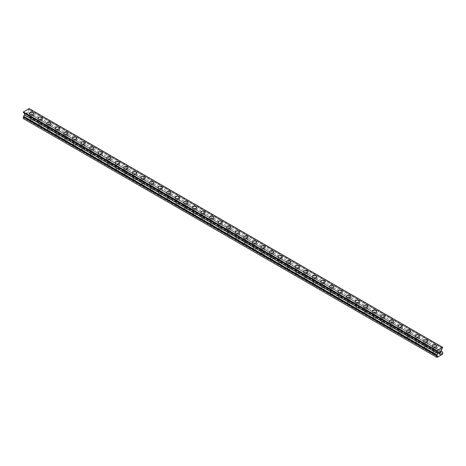 <?xml version="1.0" encoding="UTF-8"?>
<svg xmlns="http://www.w3.org/2000/svg" width="466" height="466" viewBox="0 0 466 466"><rect width="100%" height="100%" fill="white"/><g stroke="black" fill="none" stroke-linecap="round" stroke-linejoin="round"><path stroke-width="0.35" stroke-dasharray="2.33 1.75" d="M30.692 120.834A1.363 0.786 0 0 0 32.177 121.003A1.363 0.786 0 0 0 33.016 120.28A1.363 0.786 0 0 0 32.62 119.721A1.363 0.786 0 0 0 31.135 119.552A1.363 0.786 0 0 0 30.29 120.28A1.363 0.786 0 0 0 30.692 120.834M30.692 116.879A1.363 0.786 0 0 0 32.177 117.048A1.363 0.786 0 0 0 33.016 116.319A1.363 0.786 0 0 0 32.62 115.766A1.363 0.786 0 0 0 31.135 115.591A1.363 0.786 0 0 0 30.29 116.319A1.363 0.786 0 0 0 30.692 116.879M33.773 113.355L33.773 113.355A2.12 1.223 180 0 1 32.463 114.485A2.12 1.223 180 0 1 30.156 114.222A2.12 1.223 180 0 1 29.533 113.355L29.533 113.355M39.261 125.779A1.363 0.786 0 0 0 40.746 125.954A1.363 0.786 0 0 0 41.585 125.226A1.363 0.786 0 0 0 41.183 124.667A1.363 0.786 0 0 0 39.697 124.498A1.363 0.786 0 0 0 38.859 125.226A1.363 0.786 0 0 0 39.261 125.779M39.261 121.824A1.363 0.786 0 0 0 40.746 121.993A1.363 0.786 0 0 0 41.585 121.265A1.363 0.786 0 0 0 41.183 120.711A1.363 0.786 0 0 0 39.697 120.543A1.363 0.786 0 0 0 38.859 121.265A1.363 0.786 0 0 0 39.261 121.824M42.342 118.3L42.342 118.3A2.12 1.223 180 0 1 41.031 119.436A2.12 1.223 180 0 1 38.725 119.168A2.12 1.223 180 0 1 38.101 118.3L38.101 118.3M47.823 130.73A1.363 0.786 0 0 0 49.309 130.899A1.363 0.786 0 0 0 50.153 130.171A1.363 0.786 0 0 0 49.751 129.618A1.363 0.786 0 0 0 48.266 129.443A1.363 0.786 0 0 0 47.427 130.171A1.363 0.786 0 0 0 47.823 130.73M47.823 126.769A1.363 0.786 0 0 0 49.309 126.944A1.363 0.786 0 0 0 50.153 126.216A1.363 0.786 0 0 0 49.751 125.657A1.363 0.786 0 0 0 48.266 125.488A1.363 0.786 0 0 0 47.427 126.216A1.363 0.786 0 0 0 47.823 126.769M50.911 123.251L50.911 123.245A2.12 1.223 180 0 1 50.911 123.251A2.12 1.223 180 0 1 49.6 124.381A2.12 1.223 180 0 1 47.287 124.113A2.12 1.223 180 0 1 46.67 123.251A2.12 1.223 180 0 1 46.67 123.245L46.67 123.245M56.392 135.676A1.363 0.786 0 0 0 57.877 135.845A1.363 0.786 0 0 0 58.722 135.117A1.363 0.786 0 0 0 58.32 134.563A1.363 0.786 0 0 0 56.835 134.389A1.363 0.786 0 0 0 55.996 135.117A1.363 0.786 0 0 0 56.392 135.676M56.392 131.715A1.363 0.786 0 0 0 57.877 131.89A1.363 0.786 0 0 0 58.722 131.162A1.363 0.786 0 0 0 58.32 130.602A1.363 0.786 0 0 0 56.835 130.433A1.363 0.786 0 0 0 55.996 131.162A1.363 0.786 0 0 0 56.392 131.715M59.479 128.191L59.479 128.197A2.12 1.223 180 0 1 58.168 129.327A2.12 1.223 180 0 1 55.856 129.059A2.12 1.223 180 0 1 55.238 128.197L55.238 128.191M64.96 140.621A1.363 0.786 0 0 0 66.446 140.79A1.363 0.786 0 0 0 67.29 140.062A1.363 0.786 0 0 0 66.888 139.509A1.363 0.786 0 0 0 65.403 139.34A1.363 0.786 0 0 0 64.564 140.062A1.363 0.786 0 0 0 64.96 140.621M64.96 136.666A1.363 0.786 0 0 0 66.446 136.835A1.363 0.786 0 0 0 67.29 136.107A1.363 0.786 0 0 0 66.888 135.554A1.363 0.786 0 0 0 65.403 135.379A1.363 0.786 0 0 0 64.564 136.107A1.363 0.786 0 0 0 64.96 136.666M68.048 133.142L68.048 133.142A2.12 1.223 180 0 1 66.737 134.272A2.12 1.223 180 0 1 64.424 134.01A2.12 1.223 180 0 1 63.807 133.142L63.807 133.142M73.529 145.567A1.363 0.786 0 0 0 75.014 145.742A1.363 0.786 0 0 0 75.859 145.013A1.363 0.786 0 0 0 75.457 144.454A1.363 0.786 0 0 0 73.972 144.285A1.363 0.786 0 0 0 73.133 145.013A1.363 0.786 0 0 0 73.529 145.567M73.529 141.612A1.363 0.786 0 0 0 75.014 141.781A1.363 0.786 0 0 0 75.859 141.052A1.363 0.786 0 0 0 75.457 140.499A1.363 0.786 0 0 0 73.972 140.324A1.363 0.786 0 0 0 73.133 141.052A1.363 0.786 0 0 0 73.529 141.612M76.616 138.087L76.616 138.087A2.12 1.223 180 0 1 75.306 139.218A2.12 1.223 180 0 1 72.993 138.955A2.12 1.223 180 0 1 72.376 138.087L72.376 138.087M82.098 150.512A1.363 0.786 0 0 0 83.583 150.687A1.363 0.786 0 0 0 84.422 149.959A1.363 0.786 0 0 0 84.026 149.4A1.363 0.786 0 0 0 82.54 149.231A1.363 0.786 0 0 0 81.696 149.959A1.363 0.786 0 0 0 82.098 150.512M82.098 146.557A1.363 0.786 0 0 0 83.583 146.726A1.363 0.786 0 0 0 84.422 146.004A1.363 0.786 0 0 0 84.026 145.444A1.363 0.786 0 0 0 82.54 145.275A1.363 0.786 0 0 0 81.696 146.004A1.363 0.786 0 0 0 82.098 146.557M85.179 143.033L85.179 143.033A2.12 1.223 180 0 1 83.874 144.169A2.12 1.223 180 0 1 81.562 143.901A2.12 1.223 180 0 1 80.938 143.033L80.938 143.033M90.666 155.463A1.363 0.786 0 0 0 92.151 155.632A1.363 0.786 0 0 0 92.99 154.904A1.363 0.786 0 0 0 92.594 154.351A1.363 0.786 0 0 0 91.109 154.176A1.363 0.786 0 0 0 90.264 154.904A1.363 0.786 0 0 0 90.666 155.463M90.666 151.502A1.363 0.786 0 0 0 92.151 151.677A1.363 0.786 0 0 0 92.99 150.949A1.363 0.786 0 0 0 92.594 150.39A1.363 0.786 0 0 0 91.109 150.221A1.363 0.786 0 0 0 90.264 150.949A1.363 0.786 0 0 0 90.666 151.502M93.748 147.984L93.748 147.978A2.12 1.223 180 0 1 93.748 147.984A2.12 1.223 180 0 1 92.443 149.114A2.12 1.223 180 0 1 90.13 148.846A2.12 1.223 180 0 1 89.507 147.984A2.12 1.223 180 0 1 89.507 147.978L89.507 147.978M99.235 160.409A1.363 0.786 0 0 0 100.72 160.578A1.363 0.786 0 0 0 101.559 159.85A1.363 0.786 0 0 0 101.163 159.296A1.363 0.786 0 0 0 99.677 159.122A1.363 0.786 0 0 0 98.833 159.85A1.363 0.786 0 0 0 99.235 160.409M99.235 156.448A1.363 0.786 0 0 0 100.72 156.623A1.363 0.786 0 0 0 101.559 155.894A1.363 0.786 0 0 0 101.163 155.335A1.363 0.786 0 0 0 99.677 155.166A1.363 0.786 0 0 0 98.833 155.894A1.363 0.786 0 0 0 99.235 156.448M102.316 152.93L102.316 152.93A2.12 1.223 180 0 1 101.011 154.06A2.12 1.223 180 0 1 98.699 153.792A2.12 1.223 180 0 1 98.076 152.93L98.076 152.924M107.803 165.354A1.363 0.786 0 0 0 109.289 165.523A1.363 0.786 0 0 0 110.127 164.801A1.363 0.786 0 0 0 109.731 164.242A1.363 0.786 0 0 0 108.246 164.073A1.363 0.786 0 0 0 107.401 164.801A1.363 0.786 0 0 0 107.803 165.354M107.803 161.399A1.363 0.786 0 0 0 109.289 161.568A1.363 0.786 0 0 0 110.127 160.84A1.363 0.786 0 0 0 109.731 160.287A1.363 0.786 0 0 0 108.246 160.112A1.363 0.786 0 0 0 107.401 160.84A1.363 0.786 0 0 0 107.803 161.399M110.885 157.875L110.885 157.875A2.12 1.223 180 0 1 109.574 159.005A2.12 1.223 180 0 1 107.267 158.743A2.12 1.223 180 0 1 106.644 157.875L106.644 157.875M116.372 170.3A1.363 0.786 0 0 0 117.857 170.474A1.363 0.786 0 0 0 118.696 169.746A1.363 0.786 0 0 0 118.294 169.187A1.363 0.786 0 0 0 116.809 169.018A1.363 0.786 0 0 0 115.97 169.746A1.363 0.786 0 0 0 116.372 170.3M116.372 166.345A1.363 0.786 0 0 0 117.857 166.513A1.363 0.786 0 0 0 118.696 165.785A1.363 0.786 0 0 0 118.294 165.232A1.363 0.786 0 0 0 116.809 165.063A1.363 0.786 0 0 0 115.97 165.785A1.363 0.786 0 0 0 116.372 166.345M119.453 162.82L119.453 162.82A2.12 1.223 180 0 1 118.143 163.95A2.12 1.223 180 0 1 115.836 163.688A2.12 1.223 180 0 1 115.213 162.82L115.213 162.82M124.935 175.245A1.363 0.786 0 0 0 126.42 175.42A1.363 0.786 0 0 0 127.265 174.692A1.363 0.786 0 0 0 126.863 174.133A1.363 0.786 0 0 0 125.377 173.964A1.363 0.786 0 0 0 124.539 174.692A1.363 0.786 0 0 0 124.935 175.245M124.935 171.29A1.363 0.786 0 0 0 126.42 171.459A1.363 0.786 0 0 0 127.265 170.737A1.363 0.786 0 0 0 126.863 170.177A1.363 0.786 0 0 0 125.377 170.008A1.363 0.786 0 0 0 124.539 170.737A1.363 0.786 0 0 0 124.935 171.29M128.022 167.766L128.022 167.766A2.12 1.223 180 0 1 126.711 168.902A2.12 1.223 180 0 1 124.399 168.634A2.12 1.223 180 0 1 123.781 167.766L123.781 167.766M133.503 180.196A1.363 0.786 0 0 0 134.989 180.365A1.363 0.786 0 0 0 135.833 179.637A1.363 0.786 0 0 0 135.431 179.084A1.363 0.786 0 0 0 133.946 178.909A1.363 0.786 0 0 0 133.107 179.637A1.363 0.786 0 0 0 133.503 180.196M133.503 176.235A1.363 0.786 0 0 0 134.989 176.41A1.363 0.786 0 0 0 135.833 175.682A1.363 0.786 0 0 0 135.431 175.123A1.363 0.786 0 0 0 133.946 174.954A1.363 0.786 0 0 0 133.107 175.682A1.363 0.786 0 0 0 133.503 176.235M136.59 172.717L136.59 172.711A2.12 1.223 180 0 1 136.59 172.717A2.12 1.223 180 0 1 135.28 173.847A2.12 1.223 180 0 1 132.967 173.579A2.12 1.223 180 0 1 132.35 172.717A2.12 1.223 180 0 1 132.35 172.711L132.35 172.711M142.072 185.142A1.363 0.786 0 0 0 143.557 185.311A1.363 0.786 0 0 0 144.402 184.583A1.363 0.786 0 0 0 144 184.029A1.363 0.786 0 0 0 142.514 183.86A1.363 0.786 0 0 0 141.676 184.583A1.363 0.786 0 0 0 142.072 185.142M142.072 181.187A1.363 0.786 0 0 0 143.557 181.356A1.363 0.786 0 0 0 144.402 180.627A1.363 0.786 0 0 0 144 180.068A1.363 0.786 0 0 0 142.514 179.899A1.363 0.786 0 0 0 141.676 180.627A1.363 0.786 0 0 0 142.072 181.187M145.159 177.662L145.159 177.662A2.12 1.223 180 0 1 143.848 178.793A2.12 1.223 180 0 1 141.536 178.525A2.12 1.223 180 0 1 140.918 177.662L140.918 177.657M150.64 190.087A1.363 0.786 0 0 0 152.126 190.256A1.363 0.786 0 0 0 152.97 189.534A1.363 0.786 0 0 0 152.568 188.975A1.363 0.786 0 0 0 151.083 188.806A1.363 0.786 0 0 0 150.244 189.534A1.363 0.786 0 0 0 150.64 190.087M150.64 186.132A1.363 0.786 0 0 0 152.126 186.301A1.363 0.786 0 0 0 152.97 185.573A1.363 0.786 0 0 0 152.568 185.019A1.363 0.786 0 0 0 151.083 184.845A1.363 0.786 0 0 0 150.244 185.573A1.363 0.786 0 0 0 150.64 186.132M153.728 182.608L153.728 182.608A2.12 1.223 180 0 1 152.417 183.738A2.12 1.223 180 0 1 150.104 183.476A2.12 1.223 180 0 1 149.487 182.608L149.487 182.608M159.209 195.033A1.363 0.786 0 0 0 160.694 195.207A1.363 0.786 0 0 0 161.533 194.479A1.363 0.786 0 0 0 161.137 193.92A1.363 0.786 0 0 0 159.652 193.751A1.363 0.786 0 0 0 158.807 194.479A1.363 0.786 0 0 0 159.209 195.033M159.209 191.077A1.363 0.786 0 0 0 160.694 191.246A1.363 0.786 0 0 0 161.533 190.518A1.363 0.786 0 0 0 161.137 189.965A1.363 0.786 0 0 0 159.652 189.796A1.363 0.786 0 0 0 158.807 190.518A1.363 0.786 0 0 0 159.209 191.077M162.29 187.553L162.29 187.553A2.12 1.223 180 0 1 160.986 188.683A2.12 1.223 180 0 1 158.673 188.421A2.12 1.223 180 0 1 158.05 187.553L158.05 187.553M167.777 199.984A1.363 0.786 0 0 0 169.263 200.153A1.363 0.786 0 0 0 170.102 199.425A1.363 0.786 0 0 0 169.706 198.865A1.363 0.786 0 0 0 168.22 198.697A1.363 0.786 0 0 0 167.376 199.425A1.363 0.786 0 0 0 167.777 199.984M167.777 196.023A1.363 0.786 0 0 0 169.263 196.192A1.363 0.786 0 0 0 170.102 195.47A1.363 0.786 0 0 0 169.706 194.91A1.363 0.786 0 0 0 168.22 194.741A1.363 0.786 0 0 0 167.376 195.47A1.363 0.786 0 0 0 167.777 196.023M170.859 192.505L170.859 192.499A2.12 1.223 180 0 1 170.859 192.505A2.12 1.223 180 0 1 169.554 193.635A2.12 1.223 180 0 1 167.242 193.367A2.12 1.223 180 0 1 166.618 192.505A2.12 1.223 180 0 1 166.618 192.499L166.618 192.505M176.346 204.929A1.363 0.786 0 0 0 177.831 205.098A1.363 0.786 0 0 0 178.67 204.37A1.363 0.786 0 0 0 178.274 203.817A1.363 0.786 0 0 0 176.789 203.642A1.363 0.786 0 0 0 175.944 204.37A1.363 0.786 0 0 0 176.346 204.929M176.346 200.968A1.363 0.786 0 0 0 177.831 201.143A1.363 0.786 0 0 0 178.67 200.415A1.363 0.786 0 0 0 178.274 199.856A1.363 0.786 0 0 0 176.789 199.687A1.363 0.786 0 0 0 175.944 200.415A1.363 0.786 0 0 0 176.346 200.968M179.427 197.45L179.427 197.45A2.12 1.223 180 0 1 178.123 198.58A2.12 1.223 180 0 1 175.81 198.312A2.12 1.223 180 0 1 175.187 197.45L175.187 197.444M184.915 209.875A1.363 0.786 0 0 0 186.4 210.044A1.363 0.786 0 0 0 187.239 209.316A1.363 0.786 0 0 0 186.843 208.762A1.363 0.786 0 0 0 185.357 208.593A1.363 0.786 0 0 0 184.513 209.316A1.363 0.786 0 0 0 184.915 209.875M184.915 205.92A1.363 0.786 0 0 0 186.4 206.089A1.363 0.786 0 0 0 187.239 205.36A1.363 0.786 0 0 0 186.843 204.807A1.363 0.786 0 0 0 185.357 204.632A1.363 0.786 0 0 0 184.513 205.36A1.363 0.786 0 0 0 184.915 205.92M187.996 202.395L187.996 202.395A2.12 1.223 180 0 1 186.685 203.525A2.12 1.223 180 0 1 184.379 203.263A2.12 1.223 180 0 1 183.755 202.395L183.755 202.395M193.483 214.82A1.363 0.786 0 0 0 194.969 214.989A1.363 0.786 0 0 0 195.807 214.267A1.363 0.786 0 0 0 195.405 213.708A1.363 0.786 0 0 0 193.92 213.539A1.363 0.786 0 0 0 193.081 214.267A1.363 0.786 0 0 0 193.483 214.82M193.483 210.865A1.363 0.786 0 0 0 194.969 211.034A1.363 0.786 0 0 0 195.807 210.306A1.363 0.786 0 0 0 195.405 209.752A1.363 0.786 0 0 0 193.92 209.578A1.363 0.786 0 0 0 193.081 210.306A1.363 0.786 0 0 0 193.483 210.865M196.565 207.341L196.565 207.341A2.12 1.223 180 0 1 195.254 208.471A2.12 1.223 180 0 1 192.947 208.209A2.12 1.223 180 0 1 192.324 207.341L192.324 207.341M202.046 219.766A1.363 0.786 0 0 0 203.531 219.94A1.363 0.786 0 0 0 204.376 219.212A1.363 0.786 0 0 0 203.974 218.653A1.363 0.786 0 0 0 202.489 218.484A1.363 0.786 0 0 0 201.65 219.212A1.363 0.786 0 0 0 202.046 219.766M202.046 215.81A1.363 0.786 0 0 0 203.531 215.979A1.363 0.786 0 0 0 204.376 215.251A1.363 0.786 0 0 0 203.974 214.698A1.363 0.786 0 0 0 202.489 214.529A1.363 0.786 0 0 0 201.65 215.251A1.363 0.786 0 0 0 202.046 215.81M205.133 212.286L205.133 212.286A2.12 1.223 180 0 1 203.823 213.422A2.12 1.223 180 0 1 201.51 213.154A2.12 1.223 180 0 1 200.893 212.286L200.893 212.286M210.615 224.717A1.363 0.786 0 0 0 212.1 224.886A1.363 0.786 0 0 0 212.945 224.158A1.363 0.786 0 0 0 212.543 223.604A1.363 0.786 0 0 0 211.057 223.43A1.363 0.786 0 0 0 210.218 224.158A1.363 0.786 0 0 0 210.615 224.717M210.615 220.756A1.363 0.786 0 0 0 212.1 220.925A1.363 0.786 0 0 0 212.945 220.202A1.363 0.786 0 0 0 212.543 219.643A1.363 0.786 0 0 0 211.057 219.474A1.363 0.786 0 0 0 210.218 220.202A1.363 0.786 0 0 0 210.615 220.756M213.702 217.238L213.702 217.232A2.12 1.223 180 0 1 213.702 217.238A2.12 1.223 180 0 1 212.391 218.368A2.12 1.223 180 0 1 210.079 218.1A2.12 1.223 180 0 1 209.461 217.238A2.12 1.223 180 0 1 209.461 217.232L209.461 217.232M219.183 229.662A1.363 0.786 0 0 0 220.668 229.831A1.363 0.786 0 0 0 221.513 229.103A1.363 0.786 0 0 0 221.111 228.55A1.363 0.786 0 0 0 219.626 228.375A1.363 0.786 0 0 0 218.787 229.103A1.363 0.786 0 0 0 219.183 229.662M219.183 225.701A1.363 0.786 0 0 0 220.668 225.876A1.363 0.786 0 0 0 221.513 225.148A1.363 0.786 0 0 0 221.111 224.589A1.363 0.786 0 0 0 219.626 224.42A1.363 0.786 0 0 0 218.787 225.148A1.363 0.786 0 0 0 219.183 225.701M222.27 222.177L222.27 222.183A2.12 1.223 180 0 1 220.96 223.313A2.12 1.223 180 0 1 218.647 223.045A2.12 1.223 180 0 1 218.03 222.183L218.03 222.177M227.752 234.608A1.363 0.786 0 0 0 229.237 234.777A1.363 0.786 0 0 0 230.082 234.049A1.363 0.786 0 0 0 229.68 233.495A1.363 0.786 0 0 0 228.194 233.326A1.363 0.786 0 0 0 227.356 234.049A1.363 0.786 0 0 0 227.752 234.608M227.752 230.653A1.363 0.786 0 0 0 229.237 230.821A1.363 0.786 0 0 0 230.082 230.093A1.363 0.786 0 0 0 229.68 229.54A1.363 0.786 0 0 0 228.194 229.365A1.363 0.786 0 0 0 227.356 230.093A1.363 0.786 0 0 0 227.752 230.653M230.839 227.128L230.839 227.128A2.12 1.223 180 0 1 229.528 228.258A2.12 1.223 180 0 1 227.216 227.996A2.12 1.223 180 0 1 226.598 227.128L226.598 227.128M236.32 239.553A1.363 0.786 0 0 0 237.806 239.722A1.363 0.786 0 0 0 238.644 239A1.363 0.786 0 0 0 238.248 238.441A1.363 0.786 0 0 0 236.763 238.272A1.363 0.786 0 0 0 235.918 239A1.363 0.786 0 0 0 236.32 239.553M236.32 235.598A1.363 0.786 0 0 0 237.806 235.767A1.363 0.786 0 0 0 238.644 235.039A1.363 0.786 0 0 0 238.248 234.485A1.363 0.786 0 0 0 236.763 234.311A1.363 0.786 0 0 0 235.918 235.039A1.363 0.786 0 0 0 236.32 235.598M239.402 232.074L239.402 232.074A2.12 1.223 180 0 1 238.097 233.204A2.12 1.223 180 0 1 235.784 232.942A2.12 1.223 180 0 1 235.161 232.074L235.161 232.074M244.889 244.499A1.363 0.786 0 0 0 246.374 244.673A1.363 0.786 0 0 0 247.213 243.945A1.363 0.786 0 0 0 246.817 243.386A1.363 0.786 0 0 0 245.332 243.217A1.363 0.786 0 0 0 244.487 243.945A1.363 0.786 0 0 0 244.889 244.499M244.889 240.543A1.363 0.786 0 0 0 246.374 240.712A1.363 0.786 0 0 0 247.213 239.99A1.363 0.786 0 0 0 246.817 239.431A1.363 0.786 0 0 0 245.332 239.262A1.363 0.786 0 0 0 244.487 239.99A1.363 0.786 0 0 0 244.889 240.543M247.97 237.019L247.97 237.019A2.12 1.223 180 0 1 246.665 238.155A2.12 1.223 180 0 1 244.353 237.887A2.12 1.223 180 0 1 243.73 237.019L243.73 237.019M253.457 249.45A1.363 0.786 0 0 0 254.943 249.619A1.363 0.786 0 0 0 255.782 248.891A1.363 0.786 0 0 0 255.385 248.337A1.363 0.786 0 0 0 253.9 248.162A1.363 0.786 0 0 0 253.055 248.891A1.363 0.786 0 0 0 253.457 249.45M253.457 245.489A1.363 0.786 0 0 0 254.943 245.664A1.363 0.786 0 0 0 255.782 244.935A1.363 0.786 0 0 0 255.385 244.376A1.363 0.786 0 0 0 253.9 244.207A1.363 0.786 0 0 0 253.055 244.935A1.363 0.786 0 0 0 253.457 245.489M256.539 241.97L256.539 241.965A2.12 1.223 180 0 1 256.539 241.97A2.12 1.223 180 0 1 255.234 243.101A2.12 1.223 180 0 1 252.922 242.833A2.12 1.223 180 0 1 252.298 241.97A2.12 1.223 180 0 1 252.298 241.965L252.298 241.965M262.026 254.395A1.363 0.786 0 0 0 263.511 254.564A1.363 0.786 0 0 0 264.35 253.836A1.363 0.786 0 0 0 263.954 253.283A1.363 0.786 0 0 0 262.469 253.108A1.363 0.786 0 0 0 261.624 253.836A1.363 0.786 0 0 0 262.026 254.395M262.026 250.434A1.363 0.786 0 0 0 263.511 250.609A1.363 0.786 0 0 0 264.35 249.881A1.363 0.786 0 0 0 263.954 249.322A1.363 0.786 0 0 0 262.469 249.153A1.363 0.786 0 0 0 261.624 249.881A1.363 0.786 0 0 0 262.026 250.434M265.107 246.916L265.107 246.916A2.12 1.223 180 0 1 263.797 248.046A2.12 1.223 180 0 1 261.49 247.778A2.12 1.223 180 0 1 260.867 246.916L260.867 246.91M270.595 259.341A1.363 0.786 0 0 0 272.08 259.51A1.363 0.786 0 0 0 272.919 258.787A1.363 0.786 0 0 0 272.517 258.228A1.363 0.786 0 0 0 271.031 258.059A1.363 0.786 0 0 0 270.193 258.787A1.363 0.786 0 0 0 270.595 259.341M270.595 255.385A1.363 0.786 0 0 0 272.08 255.554A1.363 0.786 0 0 0 272.919 254.826A1.363 0.786 0 0 0 272.517 254.273A1.363 0.786 0 0 0 271.031 254.098A1.363 0.786 0 0 0 270.193 254.826A1.363 0.786 0 0 0 270.595 255.385M273.676 251.861L273.676 251.861A2.12 1.223 180 0 1 272.365 252.991A2.12 1.223 180 0 1 270.059 252.729A2.12 1.223 180 0 1 269.435 251.861L269.435 251.861M279.157 264.286A1.363 0.786 0 0 0 280.643 264.461A1.363 0.786 0 0 0 281.487 263.733A1.363 0.786 0 0 0 281.085 263.173A1.363 0.786 0 0 0 279.6 263.005A1.363 0.786 0 0 0 278.761 263.733A1.363 0.786 0 0 0 279.157 264.286M279.157 260.331A1.363 0.786 0 0 0 280.643 260.5A1.363 0.786 0 0 0 281.487 259.772A1.363 0.786 0 0 0 281.085 259.218A1.363 0.786 0 0 0 279.6 259.049A1.363 0.786 0 0 0 278.761 259.772A1.363 0.786 0 0 0 279.157 260.331M282.245 256.807L282.245 256.807A2.12 1.223 180 0 1 280.934 257.937A2.12 1.223 180 0 1 278.621 257.675A2.12 1.223 180 0 1 278.004 256.807L278.004 256.807M287.726 269.231A1.363 0.786 0 0 0 289.211 269.406A1.363 0.786 0 0 0 290.056 268.678A1.363 0.786 0 0 0 289.654 268.119A1.363 0.786 0 0 0 288.169 267.95A1.363 0.786 0 0 0 287.33 268.678A1.363 0.786 0 0 0 287.726 269.231M287.726 265.276A1.363 0.786 0 0 0 289.211 265.445A1.363 0.786 0 0 0 290.056 264.723A1.363 0.786 0 0 0 289.654 264.164A1.363 0.786 0 0 0 288.169 263.995A1.363 0.786 0 0 0 287.33 264.723A1.363 0.786 0 0 0 287.726 265.276M290.813 261.752L290.813 261.752A2.12 1.223 180 0 1 289.502 262.888A2.12 1.223 180 0 1 287.19 262.62A2.12 1.223 180 0 1 286.573 261.752L286.573 261.752M296.294 274.183A1.363 0.786 0 0 0 297.78 274.352A1.363 0.786 0 0 0 298.624 273.624A1.363 0.786 0 0 0 298.223 273.07A1.363 0.786 0 0 0 296.737 272.895A1.363 0.786 0 0 0 295.898 273.624A1.363 0.786 0 0 0 296.294 274.183M296.294 270.222A1.363 0.786 0 0 0 297.78 270.397A1.363 0.786 0 0 0 298.624 269.668A1.363 0.786 0 0 0 298.223 269.109A1.363 0.786 0 0 0 296.737 268.94A1.363 0.786 0 0 0 295.898 269.668A1.363 0.786 0 0 0 296.294 270.222M299.382 266.703L299.382 266.698A2.12 1.223 180 0 1 299.382 266.703A2.12 1.223 180 0 1 298.071 267.834A2.12 1.223 180 0 1 295.759 267.566A2.12 1.223 180 0 1 295.141 266.703A2.12 1.223 180 0 1 295.141 266.698L295.141 266.698M304.863 279.128A1.363 0.786 0 0 0 306.348 279.297A1.363 0.786 0 0 0 307.193 278.569A1.363 0.786 0 0 0 306.791 278.016A1.363 0.786 0 0 0 305.306 277.847A1.363 0.786 0 0 0 304.467 278.569A1.363 0.786 0 0 0 304.863 279.128M304.863 275.173A1.363 0.786 0 0 0 306.348 275.342A1.363 0.786 0 0 0 307.193 274.614A1.363 0.786 0 0 0 306.791 274.055A1.363 0.786 0 0 0 305.306 273.886A1.363 0.786 0 0 0 304.467 274.614A1.363 0.786 0 0 0 304.863 275.173M307.95 271.649L307.95 271.649A2.12 1.223 180 0 1 306.64 272.779A2.12 1.223 180 0 1 304.327 272.511A2.12 1.223 180 0 1 303.71 271.649L303.71 271.643M313.432 284.074A1.363 0.786 0 0 0 314.917 284.243A1.363 0.786 0 0 0 315.756 283.52A1.363 0.786 0 0 0 315.36 282.961A1.363 0.786 0 0 0 313.874 282.792A1.363 0.786 0 0 0 313.03 283.52A1.363 0.786 0 0 0 313.432 284.074M313.432 280.118A1.363 0.786 0 0 0 314.917 280.287A1.363 0.786 0 0 0 315.756 279.559A1.363 0.786 0 0 0 315.36 279.006A1.363 0.786 0 0 0 313.874 278.831A1.363 0.786 0 0 0 313.03 279.559A1.363 0.786 0 0 0 313.432 280.118M316.513 276.594L316.513 276.594A2.12 1.223 180 0 1 315.208 277.724A2.12 1.223 180 0 1 312.896 277.462A2.12 1.223 180 0 1 312.272 276.594L312.272 276.594M322 289.019A1.363 0.786 0 0 0 323.486 289.194A1.363 0.786 0 0 0 324.324 288.466A1.363 0.786 0 0 0 323.928 287.906A1.363 0.786 0 0 0 322.443 287.738A1.363 0.786 0 0 0 321.598 288.466A1.363 0.786 0 0 0 322 289.019M322 285.064A1.363 0.786 0 0 0 323.486 285.233A1.363 0.786 0 0 0 324.324 284.505A1.363 0.786 0 0 0 323.928 283.951A1.363 0.786 0 0 0 322.443 283.782A1.363 0.786 0 0 0 321.598 284.505A1.363 0.786 0 0 0 322 285.064M325.082 281.54L325.082 281.54A2.12 1.223 180 0 1 323.777 282.67A2.12 1.223 180 0 1 321.464 282.408A2.12 1.223 180 0 1 320.841 281.54L320.841 281.54M330.569 293.97A1.363 0.786 0 0 0 332.054 294.139A1.363 0.786 0 0 0 332.893 293.411A1.363 0.786 0 0 0 332.497 292.852A1.363 0.786 0 0 0 331.011 292.683A1.363 0.786 0 0 0 330.167 293.411A1.363 0.786 0 0 0 330.569 293.97M330.569 290.009A1.363 0.786 0 0 0 332.054 290.178A1.363 0.786 0 0 0 332.893 289.456A1.363 0.786 0 0 0 332.497 288.897A1.363 0.786 0 0 0 331.011 288.728A1.363 0.786 0 0 0 330.167 289.456A1.363 0.786 0 0 0 330.569 290.009M333.65 286.485L333.65 286.485A2.12 1.223 180 0 1 332.345 287.621A2.12 1.223 180 0 1 330.033 287.353A2.12 1.223 180 0 1 329.41 286.485L329.41 286.485M339.137 298.916A1.363 0.786 0 0 0 340.623 299.085A1.363 0.786 0 0 0 341.462 298.357A1.363 0.786 0 0 0 341.065 297.803A1.363 0.786 0 0 0 339.58 297.628A1.363 0.786 0 0 0 338.735 298.357A1.363 0.786 0 0 0 339.137 298.916M339.137 294.955A1.363 0.786 0 0 0 340.623 295.129A1.363 0.786 0 0 0 341.462 294.401A1.363 0.786 0 0 0 341.065 293.842A1.363 0.786 0 0 0 339.58 293.673A1.363 0.786 0 0 0 338.735 294.401A1.363 0.786 0 0 0 339.137 294.955M342.219 291.436L342.219 291.431A2.12 1.223 180 0 1 342.219 291.436A2.12 1.223 180 0 1 340.908 292.566A2.12 1.223 180 0 1 338.601 292.298A2.12 1.223 180 0 1 337.978 291.436A2.12 1.223 180 0 1 337.978 291.431L337.978 291.431M347.706 303.861A1.363 0.786 0 0 0 349.191 304.03A1.363 0.786 0 0 0 350.03 303.302A1.363 0.786 0 0 0 349.628 302.749A1.363 0.786 0 0 0 348.143 302.58A1.363 0.786 0 0 0 347.304 303.302A1.363 0.786 0 0 0 347.706 303.861M347.706 299.906A1.363 0.786 0 0 0 349.191 300.075A1.363 0.786 0 0 0 350.03 299.347A1.363 0.786 0 0 0 349.628 298.788A1.363 0.786 0 0 0 348.143 298.619A1.363 0.786 0 0 0 347.304 299.347A1.363 0.786 0 0 0 347.706 299.906M350.787 296.382L350.787 296.382A2.12 1.223 180 0 1 349.477 297.512A2.12 1.223 180 0 1 347.17 297.25A2.12 1.223 180 0 1 346.547 296.382L346.547 296.376M356.269 308.807A1.363 0.786 0 0 0 357.754 308.975A1.363 0.786 0 0 0 358.599 308.253A1.363 0.786 0 0 0 358.197 307.694A1.363 0.786 0 0 0 356.711 307.525A1.363 0.786 0 0 0 355.873 308.253A1.363 0.786 0 0 0 356.269 308.807M356.269 304.851A1.363 0.786 0 0 0 357.754 305.02A1.363 0.786 0 0 0 358.599 304.292A1.363 0.786 0 0 0 358.197 303.739A1.363 0.786 0 0 0 356.711 303.564A1.363 0.786 0 0 0 355.873 304.292A1.363 0.786 0 0 0 356.269 304.851M359.356 301.327L359.356 301.327A2.12 1.223 180 0 1 358.045 302.457A2.12 1.223 180 0 1 355.733 302.195A2.12 1.223 180 0 1 355.115 301.327L355.115 301.327M364.837 313.752A1.363 0.786 0 0 0 366.323 313.927A1.363 0.786 0 0 0 367.167 313.199A1.363 0.786 0 0 0 366.765 312.639A1.363 0.786 0 0 0 365.28 312.47A1.363 0.786 0 0 0 364.441 313.199A1.363 0.786 0 0 0 364.837 313.752M364.837 309.797A1.363 0.786 0 0 0 366.323 309.966A1.363 0.786 0 0 0 367.167 309.238A1.363 0.786 0 0 0 366.765 308.684A1.363 0.786 0 0 0 365.28 308.515A1.363 0.786 0 0 0 364.441 309.238A1.363 0.786 0 0 0 364.837 309.797M367.924 306.273L367.924 306.273A2.12 1.223 180 0 1 366.614 307.409A2.12 1.223 180 0 1 364.301 307.141A2.12 1.223 180 0 1 363.684 306.273L363.684 306.273M373.406 318.703A1.363 0.786 0 0 0 374.891 318.872A1.363 0.786 0 0 0 375.736 318.144A1.363 0.786 0 0 0 375.334 317.585A1.363 0.786 0 0 0 373.849 317.416A1.363 0.786 0 0 0 373.01 318.144A1.363 0.786 0 0 0 373.406 318.703M373.406 314.742A1.363 0.786 0 0 0 374.891 314.911A1.363 0.786 0 0 0 375.736 314.189A1.363 0.786 0 0 0 375.334 313.63A1.363 0.786 0 0 0 373.849 313.461A1.363 0.786 0 0 0 373.01 314.189A1.363 0.786 0 0 0 373.406 314.742M376.493 311.224L376.493 311.218A2.12 1.223 180 0 1 376.493 311.224A2.12 1.223 180 0 1 375.182 312.354A2.12 1.223 180 0 1 372.87 312.086A2.12 1.223 180 0 1 372.252 311.224A2.12 1.223 180 0 1 372.252 311.218L372.252 311.218M381.974 323.649A1.363 0.786 0 0 0 383.46 323.818A1.363 0.786 0 0 0 384.304 323.089A1.363 0.786 0 0 0 383.902 322.536A1.363 0.786 0 0 0 382.417 322.361A1.363 0.786 0 0 0 381.578 323.089A1.363 0.786 0 0 0 381.974 323.649M381.974 319.688A1.363 0.786 0 0 0 383.46 319.862A1.363 0.786 0 0 0 384.304 319.134A1.363 0.786 0 0 0 383.902 318.575A1.363 0.786 0 0 0 382.417 318.406A1.363 0.786 0 0 0 381.578 319.134A1.363 0.786 0 0 0 381.974 319.688M385.062 316.164L385.062 316.169A2.12 1.223 180 0 1 383.751 317.299A2.12 1.223 180 0 1 381.438 317.031A2.12 1.223 180 0 1 380.821 316.169L380.821 316.164M390.543 328.594A1.363 0.786 0 0 0 392.028 328.763A1.363 0.786 0 0 0 392.867 328.035A1.363 0.786 0 0 0 392.471 327.482A1.363 0.786 0 0 0 390.986 327.313A1.363 0.786 0 0 0 390.141 328.035A1.363 0.786 0 0 0 390.543 328.594M390.543 324.639A1.363 0.786 0 0 0 392.028 324.808A1.363 0.786 0 0 0 392.867 324.08A1.363 0.786 0 0 0 392.471 323.526A1.363 0.786 0 0 0 390.986 323.352A1.363 0.786 0 0 0 390.141 324.08A1.363 0.786 0 0 0 390.543 324.639M393.624 321.115L393.624 321.115A2.12 1.223 180 0 1 392.32 322.245A2.12 1.223 180 0 1 390.007 321.983A2.12 1.223 180 0 1 389.384 321.115L389.384 321.115M399.112 333.54A1.363 0.786 0 0 0 400.597 333.708A1.363 0.786 0 0 0 401.436 332.986A1.363 0.786 0 0 0 401.04 332.427A1.363 0.786 0 0 0 399.554 332.258A1.363 0.786 0 0 0 398.71 332.986A1.363 0.786 0 0 0 399.112 333.54M399.112 329.584A1.363 0.786 0 0 0 400.597 329.753A1.363 0.786 0 0 0 401.436 329.025A1.363 0.786 0 0 0 401.04 328.472A1.363 0.786 0 0 0 399.554 328.297A1.363 0.786 0 0 0 398.71 329.025A1.363 0.786 0 0 0 399.112 329.584M402.193 326.06L402.193 326.06A2.12 1.223 180 0 1 400.888 327.19A2.12 1.223 180 0 1 398.576 326.928A2.12 1.223 180 0 1 397.952 326.06L397.952 326.06M407.68 338.485A1.363 0.786 0 0 0 409.165 338.66A1.363 0.786 0 0 0 410.004 337.932A1.363 0.786 0 0 0 409.608 337.372A1.363 0.786 0 0 0 408.123 337.203A1.363 0.786 0 0 0 407.278 337.932A1.363 0.786 0 0 0 407.68 338.485M407.68 334.53A1.363 0.786 0 0 0 409.165 334.699A1.363 0.786 0 0 0 410.004 333.971A1.363 0.786 0 0 0 409.608 333.417A1.363 0.786 0 0 0 408.123 333.248A1.363 0.786 0 0 0 407.278 333.971A1.363 0.786 0 0 0 407.68 334.53M410.762 331.006L410.762 331.006A2.12 1.223 180 0 1 409.457 332.142A2.12 1.223 180 0 1 407.144 331.874A2.12 1.223 180 0 1 406.521 331.006L406.521 331.006M416.249 343.436A1.363 0.786 0 0 0 417.734 343.605A1.363 0.786 0 0 0 418.573 342.877A1.363 0.786 0 0 0 418.177 342.324A1.363 0.786 0 0 0 416.691 342.149A1.363 0.786 0 0 0 415.847 342.877A1.363 0.786 0 0 0 416.249 343.436M416.249 339.475A1.363 0.786 0 0 0 417.734 339.65A1.363 0.786 0 0 0 418.573 338.922A1.363 0.786 0 0 0 418.177 338.363A1.363 0.786 0 0 0 416.691 338.194A1.363 0.786 0 0 0 415.847 338.922A1.363 0.786 0 0 0 416.249 339.475M419.33 335.957L419.33 335.951A2.12 1.223 180 0 1 419.33 335.957A2.12 1.223 180 0 1 418.019 337.087A2.12 1.223 180 0 1 415.713 336.819A2.12 1.223 180 0 1 415.09 335.957A2.12 1.223 180 0 1 415.09 335.951L415.09 335.951M424.817 348.382A1.363 0.786 0 0 0 426.303 348.551A1.363 0.786 0 0 0 427.141 347.822A1.363 0.786 0 0 0 426.74 347.269A1.363 0.786 0 0 0 425.254 347.094A1.363 0.786 0 0 0 424.415 347.822A1.363 0.786 0 0 0 424.817 348.382M424.817 344.421A1.363 0.786 0 0 0 426.303 344.595A1.363 0.786 0 0 0 427.141 343.867A1.363 0.786 0 0 0 426.74 343.308A1.363 0.786 0 0 0 425.254 343.139A1.363 0.786 0 0 0 424.415 343.867A1.363 0.786 0 0 0 424.817 344.421M427.899 340.902L427.899 340.902A2.12 1.223 180 0 1 426.588 342.032A2.12 1.223 180 0 1 424.281 341.764A2.12 1.223 180 0 1 423.658 340.902L423.658 340.896M433.38 353.327A1.363 0.786 0 0 0 434.865 353.496A1.363 0.786 0 0 0 435.71 352.774A1.363 0.786 0 0 0 435.308 352.214A1.363 0.786 0 0 0 433.823 352.046A1.363 0.786 0 0 0 432.984 352.774A1.363 0.786 0 0 0 433.38 353.327M433.38 349.372A1.363 0.786 0 0 0 434.865 349.541A1.363 0.786 0 0 0 435.71 348.813A1.363 0.786 0 0 0 435.308 348.259A1.363 0.786 0 0 0 433.823 348.085A1.363 0.786 0 0 0 432.984 348.813A1.363 0.786 0 0 0 433.38 349.372M436.467 345.848L436.467 345.848A2.12 1.223 180 0 1 435.157 346.978A2.12 1.223 180 0 1 432.844 346.716A2.12 1.223 180 0 1 432.227 345.848L432.227 345.848M432.844 349.681A2.12 1.223 0 0 0 434.568 350.03A2.12 1.223 0 0 0 436.467 348.813A2.12 1.223 0 0 0 435.844 347.951A2.12 1.223 0 0 0 433.537 347.683A2.12 1.223 0 0 0 432.227 348.813A2.12 1.223 0 0 0 432.844 349.681M432.844 347.013A2.12 1.223 0 0 0 435.157 347.275A2.12 1.223 0 0 0 436.467 346.145A2.12 1.223 0 0 0 435.844 345.277A2.12 1.223 0 0 0 433.537 345.015A2.12 1.223 0 0 0 432.227 346.145A2.12 1.223 0 0 0 432.844 347.013M424.281 344.735A2.12 1.223 0 0 0 426 345.085A2.12 1.223 0 0 0 427.899 343.867A2.12 1.223 0 0 0 427.275 342.999A2.12 1.223 0 0 0 424.969 342.737A2.12 1.223 0 0 0 423.658 343.867A2.12 1.223 0 0 0 424.281 344.735M424.281 342.061A2.12 1.223 0 0 0 426.588 342.329A2.12 1.223 0 0 0 427.899 341.199A2.12 1.223 0 0 0 427.275 340.331A2.12 1.223 0 0 0 424.969 340.069A2.12 1.223 0 0 0 423.658 341.199A2.12 1.223 0 0 0 424.281 342.061M415.713 339.784A2.12 1.223 0 0 0 417.431 340.139A2.12 1.223 0 0 0 419.33 338.922A2.12 1.223 0 0 0 418.713 338.054A2.12 1.223 0 0 0 416.4 337.792A2.12 1.223 0 0 0 415.09 338.922A2.12 1.223 0 0 0 415.713 339.784M415.713 337.116A2.12 1.223 0 0 0 418.019 337.384A2.12 1.223 0 0 0 419.33 336.254A2.12 1.223 0 0 0 418.713 335.386A2.12 1.223 0 0 0 416.4 335.118A2.12 1.223 0 0 0 415.09 336.254A2.12 1.223 0 0 0 415.713 337.116M407.144 334.838A2.12 1.223 0 0 0 408.868 335.188A2.12 1.223 0 0 0 410.762 333.971A2.12 1.223 0 0 0 410.144 333.108A2.12 1.223 0 0 0 407.832 332.841A2.12 1.223 0 0 0 406.521 333.971A2.12 1.223 0 0 0 407.144 334.838M407.144 332.171A2.12 1.223 0 0 0 409.457 332.439A2.12 1.223 0 0 0 410.762 331.303A2.12 1.223 0 0 0 410.144 330.441A2.12 1.223 0 0 0 407.832 330.173A2.12 1.223 0 0 0 406.521 331.303A2.12 1.223 0 0 0 407.144 332.171M398.576 329.893A2.12 1.223 0 0 0 400.3 330.243A2.12 1.223 0 0 0 402.193 329.025A2.12 1.223 0 0 0 401.575 328.163A2.12 1.223 0 0 0 399.263 327.895A2.12 1.223 0 0 0 397.952 329.025A2.12 1.223 0 0 0 398.576 329.893M398.576 327.225A2.12 1.223 0 0 0 400.888 327.487A2.12 1.223 0 0 0 402.193 326.357A2.12 1.223 0 0 0 401.575 325.495A2.12 1.223 0 0 0 399.263 325.227A2.12 1.223 0 0 0 397.952 326.357A2.12 1.223 0 0 0 398.576 327.225M390.007 324.948A2.12 1.223 0 0 0 391.731 325.297A2.12 1.223 0 0 0 393.624 324.08A2.12 1.223 0 0 0 393.007 323.212A2.12 1.223 0 0 0 390.694 322.95A2.12 1.223 0 0 0 389.384 324.08A2.12 1.223 0 0 0 390.007 324.948M390.007 322.28A2.12 1.223 0 0 0 392.32 322.542A2.12 1.223 0 0 0 393.624 321.412A2.12 1.223 0 0 0 393.007 320.544A2.12 1.223 0 0 0 390.694 320.282A2.12 1.223 0 0 0 389.384 321.412A2.12 1.223 0 0 0 390.007 322.28M381.438 319.996A2.12 1.223 0 0 0 383.163 320.352A2.12 1.223 0 0 0 385.062 319.134A2.12 1.223 0 0 0 384.438 318.266A2.12 1.223 0 0 0 382.126 318.004A2.12 1.223 0 0 0 380.821 319.134A2.12 1.223 0 0 0 381.438 319.996M381.438 317.329A2.12 1.223 0 0 0 383.751 317.596A2.12 1.223 0 0 0 385.062 316.466A2.12 1.223 0 0 0 384.438 315.599A2.12 1.223 0 0 0 382.126 315.336A2.12 1.223 0 0 0 380.821 316.466A2.12 1.223 0 0 0 381.438 317.329M372.87 315.051A2.12 1.223 0 0 0 374.594 315.406A2.12 1.223 0 0 0 376.493 314.189A2.12 1.223 0 0 0 375.87 313.321A2.12 1.223 0 0 0 373.557 313.053A2.12 1.223 0 0 0 372.252 314.189A2.12 1.223 0 0 0 372.87 315.051M372.87 312.383A2.12 1.223 0 0 0 375.182 312.651A2.12 1.223 0 0 0 376.493 311.515A2.12 1.223 0 0 0 375.87 310.653A2.12 1.223 0 0 0 373.557 310.385A2.12 1.223 0 0 0 372.252 311.515A2.12 1.223 0 0 0 372.87 312.383M364.301 310.106A2.12 1.223 0 0 0 366.026 310.455A2.12 1.223 0 0 0 367.924 309.238A2.12 1.223 0 0 0 367.301 308.375A2.12 1.223 0 0 0 364.989 308.108A2.12 1.223 0 0 0 363.684 309.238A2.12 1.223 0 0 0 364.301 310.106M364.301 307.438A2.12 1.223 0 0 0 366.614 307.7A2.12 1.223 0 0 0 367.924 306.57A2.12 1.223 0 0 0 367.301 305.708A2.12 1.223 0 0 0 364.989 305.44A2.12 1.223 0 0 0 363.684 306.57A2.12 1.223 0 0 0 364.301 307.438M355.733 305.16A2.12 1.223 0 0 0 357.457 305.51A2.12 1.223 0 0 0 359.356 304.292A2.12 1.223 0 0 0 358.733 303.43A2.12 1.223 0 0 0 356.426 303.162A2.12 1.223 0 0 0 355.115 304.292A2.12 1.223 0 0 0 355.733 305.16M355.733 302.492A2.12 1.223 0 0 0 358.045 302.754A2.12 1.223 0 0 0 359.356 301.624A2.12 1.223 0 0 0 358.733 300.756A2.12 1.223 0 0 0 356.426 300.494A2.12 1.223 0 0 0 355.115 301.624A2.12 1.223 0 0 0 355.733 302.492M347.17 300.215A2.12 1.223 0 0 0 348.888 300.564A2.12 1.223 0 0 0 350.787 299.347A2.12 1.223 0 0 0 350.164 298.479A2.12 1.223 0 0 0 347.857 298.217A2.12 1.223 0 0 0 346.547 299.347A2.12 1.223 0 0 0 347.17 300.215M347.17 297.541A2.12 1.223 0 0 0 349.477 297.809A2.12 1.223 0 0 0 350.787 296.679A2.12 1.223 0 0 0 350.164 295.811A2.12 1.223 0 0 0 347.857 295.549A2.12 1.223 0 0 0 346.547 296.679A2.12 1.223 0 0 0 347.17 297.541M338.601 295.263A2.12 1.223 0 0 0 340.32 295.619A2.12 1.223 0 0 0 342.219 294.401A2.12 1.223 0 0 0 341.601 293.533A2.12 1.223 0 0 0 339.289 293.271A2.12 1.223 0 0 0 337.978 294.401A2.12 1.223 0 0 0 338.601 295.263M338.601 292.596A2.12 1.223 0 0 0 340.908 292.864A2.12 1.223 0 0 0 342.219 291.733A2.12 1.223 0 0 0 341.601 290.866A2.12 1.223 0 0 0 339.289 290.598A2.12 1.223 0 0 0 337.978 291.733A2.12 1.223 0 0 0 338.601 292.596M330.033 290.318A2.12 1.223 0 0 0 331.757 290.673A2.12 1.223 0 0 0 333.65 289.456A2.12 1.223 0 0 0 333.033 288.588A2.12 1.223 0 0 0 330.72 288.32A2.12 1.223 0 0 0 329.41 289.456A2.12 1.223 0 0 0 330.033 290.318M330.033 287.65A2.12 1.223 0 0 0 332.345 287.918A2.12 1.223 0 0 0 333.65 286.782A2.12 1.223 0 0 0 333.033 285.92A2.12 1.223 0 0 0 330.72 285.652A2.12 1.223 0 0 0 329.41 286.782A2.12 1.223 0 0 0 330.033 287.65M321.464 285.373A2.12 1.223 0 0 0 323.188 285.722A2.12 1.223 0 0 0 325.082 284.505A2.12 1.223 0 0 0 324.464 283.643A2.12 1.223 0 0 0 322.152 283.375A2.12 1.223 0 0 0 320.841 284.505A2.12 1.223 0 0 0 321.464 285.373M321.464 282.705A2.12 1.223 0 0 0 323.777 282.967A2.12 1.223 0 0 0 325.082 281.837A2.12 1.223 0 0 0 324.464 280.975A2.12 1.223 0 0 0 322.152 280.707A2.12 1.223 0 0 0 320.841 281.837A2.12 1.223 0 0 0 321.464 282.705M312.896 280.427A2.12 1.223 0 0 0 314.62 280.777A2.12 1.223 0 0 0 316.513 279.559A2.12 1.223 0 0 0 315.896 278.697A2.12 1.223 0 0 0 313.583 278.429A2.12 1.223 0 0 0 312.272 279.559A2.12 1.223 0 0 0 312.896 280.427M312.896 277.759A2.12 1.223 0 0 0 315.208 278.021A2.12 1.223 0 0 0 316.513 276.891A2.12 1.223 0 0 0 315.896 276.023A2.12 1.223 0 0 0 313.583 275.761A2.12 1.223 0 0 0 312.272 276.891A2.12 1.223 0 0 0 312.896 277.759M304.327 275.482A2.12 1.223 0 0 0 306.051 275.831A2.12 1.223 0 0 0 307.95 274.614A2.12 1.223 0 0 0 307.327 273.746A2.12 1.223 0 0 0 305.014 273.484A2.12 1.223 0 0 0 303.71 274.614A2.12 1.223 0 0 0 304.327 275.482M304.327 272.808A2.12 1.223 0 0 0 306.64 273.076A2.12 1.223 0 0 0 307.95 271.946A2.12 1.223 0 0 0 307.327 271.078A2.12 1.223 0 0 0 305.014 270.816A2.12 1.223 0 0 0 303.71 271.946A2.12 1.223 0 0 0 304.327 272.808M295.759 270.53A2.12 1.223 0 0 0 297.483 270.886A2.12 1.223 0 0 0 299.382 269.668A2.12 1.223 0 0 0 298.758 268.8A2.12 1.223 0 0 0 296.446 268.538A2.12 1.223 0 0 0 295.141 269.668A2.12 1.223 0 0 0 295.759 270.53M295.759 267.863A2.12 1.223 0 0 0 298.071 268.131A2.12 1.223 0 0 0 299.382 267.001A2.12 1.223 0 0 0 298.758 266.133A2.12 1.223 0 0 0 296.446 265.865A2.12 1.223 0 0 0 295.141 267.001A2.12 1.223 0 0 0 295.759 267.863M287.19 265.585A2.12 1.223 0 0 0 288.914 265.94A2.12 1.223 0 0 0 290.813 264.723A2.12 1.223 0 0 0 290.19 263.855A2.12 1.223 0 0 0 287.877 263.587A2.12 1.223 0 0 0 286.573 264.723A2.12 1.223 0 0 0 287.19 265.585M287.19 262.917A2.12 1.223 0 0 0 289.502 263.185A2.12 1.223 0 0 0 290.813 262.049A2.12 1.223 0 0 0 290.19 261.187A2.12 1.223 0 0 0 287.877 260.919A2.12 1.223 0 0 0 286.573 262.049A2.12 1.223 0 0 0 287.19 262.917M278.621 260.64A2.12 1.223 0 0 0 280.346 260.989A2.12 1.223 0 0 0 282.245 259.772A2.12 1.223 0 0 0 281.621 258.91A2.12 1.223 0 0 0 279.315 258.642A2.12 1.223 0 0 0 278.004 259.772A2.12 1.223 0 0 0 278.621 260.64M278.621 257.972A2.12 1.223 0 0 0 280.934 258.234A2.12 1.223 0 0 0 282.245 257.104A2.12 1.223 0 0 0 281.621 256.242A2.12 1.223 0 0 0 279.315 255.974A2.12 1.223 0 0 0 278.004 257.104A2.12 1.223 0 0 0 278.621 257.972M270.059 255.694A2.12 1.223 0 0 0 271.777 256.044A2.12 1.223 0 0 0 273.676 254.826A2.12 1.223 0 0 0 273.053 253.964A2.12 1.223 0 0 0 270.746 253.696A2.12 1.223 0 0 0 269.435 254.826A2.12 1.223 0 0 0 270.059 255.694M270.059 253.026A2.12 1.223 0 0 0 272.365 253.288A2.12 1.223 0 0 0 273.676 252.158A2.12 1.223 0 0 0 273.053 251.29A2.12 1.223 0 0 0 270.746 251.028A2.12 1.223 0 0 0 269.435 252.158A2.12 1.223 0 0 0 270.059 253.026M261.49 250.749A2.12 1.223 0 0 0 263.208 251.098A2.12 1.223 0 0 0 265.107 249.881A2.12 1.223 0 0 0 264.49 249.013A2.12 1.223 0 0 0 262.177 248.751A2.12 1.223 0 0 0 260.867 249.881A2.12 1.223 0 0 0 261.49 250.749M261.49 248.075A2.12 1.223 0 0 0 263.797 248.343A2.12 1.223 0 0 0 265.107 247.213A2.12 1.223 0 0 0 264.49 246.345A2.12 1.223 0 0 0 262.177 246.083A2.12 1.223 0 0 0 260.867 247.213A2.12 1.223 0 0 0 261.49 248.075M252.922 245.798A2.12 1.223 0 0 0 254.646 246.153A2.12 1.223 0 0 0 256.539 244.935A2.12 1.223 0 0 0 255.921 244.067A2.12 1.223 0 0 0 253.609 243.805A2.12 1.223 0 0 0 252.298 244.935A2.12 1.223 0 0 0 252.922 245.798M252.922 243.13A2.12 1.223 0 0 0 255.234 243.398A2.12 1.223 0 0 0 256.539 242.268A2.12 1.223 0 0 0 255.921 241.4A2.12 1.223 0 0 0 253.609 241.132A2.12 1.223 0 0 0 252.298 242.268A2.12 1.223 0 0 0 252.922 243.13M244.353 240.852A2.12 1.223 0 0 0 246.077 241.207A2.12 1.223 0 0 0 247.97 239.99A2.12 1.223 0 0 0 247.353 239.122A2.12 1.223 0 0 0 245.04 238.854A2.12 1.223 0 0 0 243.73 239.99A2.12 1.223 0 0 0 244.353 240.852M244.353 238.184A2.12 1.223 0 0 0 246.665 238.452A2.12 1.223 0 0 0 247.97 237.316A2.12 1.223 0 0 0 247.353 236.454A2.12 1.223 0 0 0 245.04 236.186A2.12 1.223 0 0 0 243.73 237.316A2.12 1.223 0 0 0 244.353 238.184M235.784 235.907A2.12 1.223 0 0 0 237.509 236.256A2.12 1.223 0 0 0 239.402 235.039A2.12 1.223 0 0 0 238.784 234.177A2.12 1.223 0 0 0 236.472 233.909A2.12 1.223 0 0 0 235.161 235.039A2.12 1.223 0 0 0 235.784 235.907M235.784 233.239A2.12 1.223 0 0 0 238.097 233.501A2.12 1.223 0 0 0 239.402 232.371A2.12 1.223 0 0 0 238.784 231.509A2.12 1.223 0 0 0 236.472 231.241A2.12 1.223 0 0 0 235.161 232.371A2.12 1.223 0 0 0 235.784 233.239M227.216 230.961A2.12 1.223 0 0 0 228.94 231.311A2.12 1.223 0 0 0 230.839 230.093A2.12 1.223 0 0 0 230.216 229.225A2.12 1.223 0 0 0 227.903 228.963A2.12 1.223 0 0 0 226.598 230.093A2.12 1.223 0 0 0 227.216 230.961M227.216 228.293A2.12 1.223 0 0 0 229.528 228.556A2.12 1.223 0 0 0 230.839 227.425A2.12 1.223 0 0 0 230.216 226.558A2.12 1.223 0 0 0 227.903 226.295A2.12 1.223 0 0 0 226.598 227.425A2.12 1.223 0 0 0 227.216 228.293M218.647 226.01A2.12 1.223 0 0 0 220.371 226.365A2.12 1.223 0 0 0 222.27 225.148A2.12 1.223 0 0 0 221.647 224.28A2.12 1.223 0 0 0 219.335 224.018A2.12 1.223 0 0 0 218.03 225.148A2.12 1.223 0 0 0 218.647 226.01M218.647 223.342A2.12 1.223 0 0 0 220.96 223.61A2.12 1.223 0 0 0 222.27 222.48A2.12 1.223 0 0 0 221.647 221.612A2.12 1.223 0 0 0 219.335 221.35A2.12 1.223 0 0 0 218.03 222.48A2.12 1.223 0 0 0 218.647 223.342M210.079 221.065A2.12 1.223 0 0 0 211.803 221.42A2.12 1.223 0 0 0 213.702 220.202A2.12 1.223 0 0 0 213.079 219.335A2.12 1.223 0 0 0 210.766 219.067A2.12 1.223 0 0 0 209.461 220.202A2.12 1.223 0 0 0 210.079 221.065M210.079 218.397A2.12 1.223 0 0 0 212.391 218.665A2.12 1.223 0 0 0 213.702 217.535A2.12 1.223 0 0 0 213.079 216.667A2.12 1.223 0 0 0 210.766 216.399A2.12 1.223 0 0 0 209.461 217.535A2.12 1.223 0 0 0 210.079 218.397M201.51 216.119A2.12 1.223 0 0 0 203.234 216.469A2.12 1.223 0 0 0 205.133 215.251A2.12 1.223 0 0 0 204.51 214.389A2.12 1.223 0 0 0 202.203 214.121A2.12 1.223 0 0 0 200.893 215.251A2.12 1.223 0 0 0 201.51 216.119M201.51 213.451A2.12 1.223 0 0 0 203.823 213.713A2.12 1.223 0 0 0 205.133 212.583A2.12 1.223 0 0 0 204.51 211.721A2.12 1.223 0 0 0 202.203 211.453A2.12 1.223 0 0 0 200.893 212.583A2.12 1.223 0 0 0 201.51 213.451M192.947 211.174A2.12 1.223 0 0 0 194.666 211.523A2.12 1.223 0 0 0 196.565 210.306A2.12 1.223 0 0 0 195.941 209.444A2.12 1.223 0 0 0 193.635 209.176A2.12 1.223 0 0 0 192.324 210.306A2.12 1.223 0 0 0 192.947 211.174M192.947 208.506A2.12 1.223 0 0 0 195.254 208.768A2.12 1.223 0 0 0 196.565 207.638A2.12 1.223 0 0 0 195.941 206.77A2.12 1.223 0 0 0 193.635 206.508A2.12 1.223 0 0 0 192.324 207.638A2.12 1.223 0 0 0 192.947 208.506M184.379 206.228A2.12 1.223 0 0 0 186.103 206.578A2.12 1.223 0 0 0 187.996 205.36A2.12 1.223 0 0 0 187.379 204.492A2.12 1.223 0 0 0 185.066 204.23A2.12 1.223 0 0 0 183.755 205.36A2.12 1.223 0 0 0 184.379 206.228M184.379 203.555A2.12 1.223 0 0 0 186.685 203.823A2.12 1.223 0 0 0 187.996 202.693A2.12 1.223 0 0 0 187.379 201.825A2.12 1.223 0 0 0 185.066 201.562A2.12 1.223 0 0 0 183.755 202.693A2.12 1.223 0 0 0 184.379 203.555M175.81 201.277A2.12 1.223 0 0 0 177.534 201.632A2.12 1.223 0 0 0 179.427 200.415A2.12 1.223 0 0 0 178.81 199.547A2.12 1.223 0 0 0 176.498 199.285A2.12 1.223 0 0 0 175.187 200.415A2.12 1.223 0 0 0 175.81 201.277M175.81 198.609A2.12 1.223 0 0 0 178.123 198.877A2.12 1.223 0 0 0 179.427 197.747A2.12 1.223 0 0 0 178.81 196.879A2.12 1.223 0 0 0 176.498 196.617A2.12 1.223 0 0 0 175.187 197.747A2.12 1.223 0 0 0 175.81 198.609M167.242 196.332A2.12 1.223 0 0 0 168.966 196.687A2.12 1.223 0 0 0 170.859 195.47A2.12 1.223 0 0 0 170.241 194.602A2.12 1.223 0 0 0 167.929 194.334A2.12 1.223 0 0 0 166.618 195.47A2.12 1.223 0 0 0 167.242 196.332M167.242 193.664A2.12 1.223 0 0 0 169.554 193.932A2.12 1.223 0 0 0 170.859 192.796A2.12 1.223 0 0 0 170.241 191.934A2.12 1.223 0 0 0 167.929 191.666A2.12 1.223 0 0 0 166.618 192.796A2.12 1.223 0 0 0 167.242 193.664M158.673 191.386A2.12 1.223 0 0 0 160.397 191.736A2.12 1.223 0 0 0 162.29 190.518A2.12 1.223 0 0 0 161.673 189.656A2.12 1.223 0 0 0 159.36 189.388A2.12 1.223 0 0 0 158.05 190.518A2.12 1.223 0 0 0 158.673 191.386M158.673 188.718A2.12 1.223 0 0 0 160.986 188.98A2.12 1.223 0 0 0 162.29 187.85A2.12 1.223 0 0 0 161.673 186.988A2.12 1.223 0 0 0 159.36 186.72A2.12 1.223 0 0 0 158.05 187.85A2.12 1.223 0 0 0 158.673 188.718M150.104 186.441A2.12 1.223 0 0 0 151.829 186.79A2.12 1.223 0 0 0 153.728 185.573A2.12 1.223 0 0 0 153.104 184.711A2.12 1.223 0 0 0 150.792 184.443A2.12 1.223 0 0 0 149.487 185.573A2.12 1.223 0 0 0 150.104 186.441M150.104 183.773A2.12 1.223 0 0 0 152.417 184.035A2.12 1.223 0 0 0 153.728 182.905A2.12 1.223 0 0 0 153.104 182.037A2.12 1.223 0 0 0 150.792 181.775A2.12 1.223 0 0 0 149.487 182.905A2.12 1.223 0 0 0 150.104 183.773M141.536 181.495A2.12 1.223 0 0 0 143.26 181.845A2.12 1.223 0 0 0 145.159 180.627A2.12 1.223 0 0 0 144.536 179.76A2.12 1.223 0 0 0 142.223 179.497A2.12 1.223 0 0 0 140.918 180.627A2.12 1.223 0 0 0 141.536 181.495M141.536 178.822A2.12 1.223 0 0 0 143.848 179.09A2.12 1.223 0 0 0 145.159 177.96A2.12 1.223 0 0 0 144.536 177.092A2.12 1.223 0 0 0 142.223 176.83A2.12 1.223 0 0 0 140.918 177.96A2.12 1.223 0 0 0 141.536 178.822M132.967 176.544A2.12 1.223 0 0 0 134.691 176.899A2.12 1.223 0 0 0 136.59 175.682A2.12 1.223 0 0 0 135.967 174.814A2.12 1.223 0 0 0 133.655 174.552A2.12 1.223 0 0 0 132.35 175.682A2.12 1.223 0 0 0 132.967 176.544M132.967 173.876A2.12 1.223 0 0 0 135.28 174.144A2.12 1.223 0 0 0 136.59 173.014A2.12 1.223 0 0 0 135.967 172.146A2.12 1.223 0 0 0 133.655 171.878A2.12 1.223 0 0 0 132.35 173.014A2.12 1.223 0 0 0 132.967 173.876M124.399 171.599A2.12 1.223 0 0 0 126.123 171.954A2.12 1.223 0 0 0 128.022 170.737A2.12 1.223 0 0 0 127.399 169.869A2.12 1.223 0 0 0 125.092 169.601A2.12 1.223 0 0 0 123.781 170.737A2.12 1.223 0 0 0 124.399 171.599M124.399 168.931A2.12 1.223 0 0 0 126.711 169.199A2.12 1.223 0 0 0 128.022 168.063A2.12 1.223 0 0 0 127.399 167.201A2.12 1.223 0 0 0 125.092 166.933A2.12 1.223 0 0 0 123.781 168.063A2.12 1.223 0 0 0 124.399 168.931M115.836 166.653A2.12 1.223 0 0 0 117.554 167.003A2.12 1.223 0 0 0 119.453 165.785A2.12 1.223 0 0 0 118.83 164.923A2.12 1.223 0 0 0 116.523 164.655A2.12 1.223 0 0 0 115.213 165.785A2.12 1.223 0 0 0 115.836 166.653M115.836 163.985A2.12 1.223 0 0 0 118.143 164.248A2.12 1.223 0 0 0 119.453 163.117A2.12 1.223 0 0 0 118.83 162.255A2.12 1.223 0 0 0 116.523 161.987A2.12 1.223 0 0 0 115.213 163.117A2.12 1.223 0 0 0 115.836 163.985M107.267 161.708A2.12 1.223 0 0 0 108.992 162.057A2.12 1.223 0 0 0 110.885 160.84A2.12 1.223 0 0 0 110.267 159.978A2.12 1.223 0 0 0 107.955 159.71A2.12 1.223 0 0 0 106.644 160.84A2.12 1.223 0 0 0 107.267 161.708M107.267 159.04A2.12 1.223 0 0 0 109.574 159.302A2.12 1.223 0 0 0 110.885 158.172A2.12 1.223 0 0 0 110.267 157.304A2.12 1.223 0 0 0 107.955 157.042A2.12 1.223 0 0 0 106.644 158.172A2.12 1.223 0 0 0 107.267 159.04M98.699 156.762A2.12 1.223 0 0 0 100.423 157.112A2.12 1.223 0 0 0 102.316 155.894A2.12 1.223 0 0 0 101.699 155.027A2.12 1.223 0 0 0 99.386 154.764A2.12 1.223 0 0 0 98.076 155.894A2.12 1.223 0 0 0 98.699 156.762M98.699 154.089A2.12 1.223 0 0 0 101.011 154.357A2.12 1.223 0 0 0 102.316 153.227A2.12 1.223 0 0 0 101.699 152.359A2.12 1.223 0 0 0 99.386 152.097A2.12 1.223 0 0 0 98.076 153.227A2.12 1.223 0 0 0 98.699 154.089M90.13 151.811A2.12 1.223 0 0 0 91.854 152.166A2.12 1.223 0 0 0 93.748 150.949A2.12 1.223 0 0 0 93.13 150.081A2.12 1.223 0 0 0 90.818 149.819A2.12 1.223 0 0 0 89.507 150.949A2.12 1.223 0 0 0 90.13 151.811M90.13 149.143A2.12 1.223 0 0 0 92.443 149.411A2.12 1.223 0 0 0 93.748 148.281A2.12 1.223 0 0 0 93.13 147.413A2.12 1.223 0 0 0 90.818 147.145A2.12 1.223 0 0 0 89.507 148.281A2.12 1.223 0 0 0 90.13 149.143M81.562 146.866A2.12 1.223 0 0 0 83.286 147.221A2.12 1.223 0 0 0 85.179 146.004A2.12 1.223 0 0 0 84.562 145.136A2.12 1.223 0 0 0 82.249 144.868A2.12 1.223 0 0 0 80.938 146.004A2.12 1.223 0 0 0 81.562 146.866M81.562 144.198A2.12 1.223 0 0 0 83.874 144.466A2.12 1.223 0 0 0 85.179 143.33A2.12 1.223 0 0 0 84.562 142.468A2.12 1.223 0 0 0 82.249 142.2A2.12 1.223 0 0 0 80.938 143.33A2.12 1.223 0 0 0 81.562 144.198M72.993 141.92A2.12 1.223 0 0 0 74.717 142.27A2.12 1.223 0 0 0 76.616 141.052A2.12 1.223 0 0 0 75.993 140.19A2.12 1.223 0 0 0 73.68 139.922A2.12 1.223 0 0 0 72.376 141.052A2.12 1.223 0 0 0 72.993 141.92M72.993 139.252A2.12 1.223 0 0 0 75.306 139.515A2.12 1.223 0 0 0 76.616 138.385A2.12 1.223 0 0 0 75.993 137.522A2.12 1.223 0 0 0 73.68 137.254A2.12 1.223 0 0 0 72.376 138.385A2.12 1.223 0 0 0 72.993 139.252M64.424 136.975A2.12 1.223 0 0 0 66.149 137.324A2.12 1.223 0 0 0 68.048 136.107A2.12 1.223 0 0 0 67.424 135.239A2.12 1.223 0 0 0 65.112 134.977A2.12 1.223 0 0 0 63.807 136.107A2.12 1.223 0 0 0 64.424 136.975M64.424 134.307A2.12 1.223 0 0 0 66.737 134.569A2.12 1.223 0 0 0 68.048 133.439A2.12 1.223 0 0 0 67.424 132.571A2.12 1.223 0 0 0 65.112 132.309A2.12 1.223 0 0 0 63.807 133.439A2.12 1.223 0 0 0 64.424 134.307M55.856 132.029A2.12 1.223 0 0 0 57.58 132.379A2.12 1.223 0 0 0 59.479 131.162A2.12 1.223 0 0 0 58.856 130.294A2.12 1.223 0 0 0 56.543 130.031A2.12 1.223 0 0 0 55.238 131.162A2.12 1.223 0 0 0 55.856 132.029M55.856 129.356A2.12 1.223 0 0 0 58.168 129.624A2.12 1.223 0 0 0 59.479 128.494A2.12 1.223 0 0 0 58.856 127.626A2.12 1.223 0 0 0 56.543 127.364A2.12 1.223 0 0 0 55.238 128.494A2.12 1.223 0 0 0 55.856 129.356M47.287 127.078A2.12 1.223 0 0 0 49.012 127.434A2.12 1.223 0 0 0 50.911 126.216A2.12 1.223 0 0 0 50.287 125.348A2.12 1.223 0 0 0 47.981 125.086A2.12 1.223 0 0 0 46.67 126.216A2.12 1.223 0 0 0 47.287 127.078M47.287 124.41A2.12 1.223 0 0 0 49.6 124.678A2.12 1.223 0 0 0 50.911 123.548A2.12 1.223 0 0 0 50.287 122.68A2.12 1.223 0 0 0 47.981 122.412A2.12 1.223 0 0 0 46.67 123.548A2.12 1.223 0 0 0 47.287 124.41M38.725 122.133A2.12 1.223 0 0 0 40.443 122.482A2.12 1.223 0 0 0 42.342 121.265A2.12 1.223 0 0 0 41.719 120.403A2.12 1.223 0 0 0 39.412 120.135A2.12 1.223 0 0 0 38.101 121.265A2.12 1.223 0 0 0 38.725 122.133M38.725 119.465A2.12 1.223 0 0 0 41.031 119.727A2.12 1.223 0 0 0 42.342 118.597A2.12 1.223 0 0 0 41.719 117.735A2.12 1.223 0 0 0 39.412 117.467A2.12 1.223 0 0 0 38.101 118.597A2.12 1.223 0 0 0 38.725 119.465M30.156 117.187A2.12 1.223 0 0 0 31.88 117.537A2.12 1.223 0 0 0 33.773 116.319A2.12 1.223 0 0 0 33.156 115.457A2.12 1.223 0 0 0 30.843 115.189A2.12 1.223 0 0 0 29.533 116.319A2.12 1.223 0 0 0 30.156 117.187M30.156 114.519A2.12 1.223 0 0 0 32.463 114.782A2.12 1.223 0 0 0 33.773 113.652A2.12 1.223 0 0 0 33.156 112.784A2.12 1.223 0 0 0 30.843 112.522A2.12 1.223 0 0 0 29.533 113.652A2.12 1.223 0 0 0 30.156 114.519M439.228 352.628L438.896 352.82M439.502 353.106L438.896 353.449M439.502 351.836L438.821 352.232L438.821 353.589M439.974 351.912L440.597 351.335M440.708 352.407L440.067 352.774M440.521 351.399L439.904 352.96M27.098 112.673L27.104 113.221L27.104 112.679L26.498 113.022L27.104 112.679M26.772 113.5L27.104 113.308L26.772 113.5M27.098 113.308L27.098 113.85L27.104 113.308M27.098 113.85L26.498 114.199L27.104 113.85M26.498 114.292L27.179 113.896L27.179 112.539L26.498 112.935L27.179 112.539L27.179 113.896L26.498 114.292M25.659 113.419L25.659 114.776L25.665 113.419M25.659 114.776L25.741 113.547L25.665 114.776M23.3 118.545L23.62 118.731L28.974 115.644L29.3 113.657L28.117 112.743L28.117 111.217L29.189 108.59M23.661 112.795L24.448 113.25M23.323 112.446L23.679 112.656M28.933 109.65L442.339 348.323M442.339 352.046L28.933 113.372L442.333 352.051M29.276 113.617L442.321 352.086L29.276 113.617M440.987 354.999L27.581 116.319M440.877 355.179L27.477 116.506M441.413 354.748L28.012 116.075M441.523 354.812L28.117 116.133M442.38 354.317L28.974 115.644M442.7 353.758L29.3 115.085M442.339 351.941L28.933 113.267M441.552 351.492L28.152 112.813L441.552 351.492M442.683 347.316L29.276 108.642M437.026 357.41L23.62 118.731M437.883 356.915L24.477 118.236M437.988 356.729L24.587 118.049M438.419 356.478L25.013 117.805M438.523 356.542L25.123 117.869M442.7 352.337L29.3 113.657M442.327 352.156L28.933 113.483L442.333 352.156M441.523 351.422L28.117 112.743M441.523 349.89L28.117 111.217M441.552 349.785L28.152 111.112M442.339 348.428L28.933 109.755M442.339 348.213L28.933 109.533M442.677 347.688L29.276 109.009M442.7 347.619L29.3 108.939M442.7 347.362L29.3 108.683M23.667 112.58L437.067 351.259L23.661 112.58M33.016 120.28L33.016 116.319M41.585 125.226L41.585 121.265M50.153 130.171L50.153 126.216M58.722 135.117L58.722 131.162M67.29 140.062L67.29 136.107M75.859 145.013L75.859 141.052M84.422 149.959L84.422 146.004M92.99 154.904L92.99 150.949M101.559 159.85L101.559 155.894M110.127 164.801L110.127 160.84M118.696 169.746L118.696 165.785M127.265 174.692L127.265 170.737M135.833 179.637L135.833 175.682M144.402 184.583L144.402 180.627M152.97 189.534L152.97 185.573M161.533 194.479L161.533 190.518M170.102 199.425L170.102 195.47M178.67 204.37L178.67 200.415M187.239 209.316L187.239 205.36M195.807 214.267L195.807 210.306M204.376 219.212L204.376 215.251M212.945 224.158L212.945 220.202M221.513 229.103L221.513 225.148M230.082 234.049L230.082 230.093M238.644 239L238.644 235.039M247.213 243.945L247.213 239.99M255.782 248.891L255.782 244.935M264.35 253.836L264.35 249.881M272.919 258.787L272.919 254.826M281.487 263.733L281.487 259.772M290.056 268.678L290.056 264.723M298.624 273.624L298.624 269.668M307.193 278.569L307.193 274.614M315.756 283.52L315.756 279.559M324.324 288.466L324.324 284.505M332.893 293.411L332.893 289.456M341.462 298.357L341.462 294.401M350.03 303.302L350.03 299.347M358.599 308.253L358.599 304.292M367.167 313.199L367.167 309.238M375.736 318.144L375.736 314.189M384.304 323.089L384.304 319.134M392.867 328.035L392.867 324.08M401.436 332.986L401.436 329.025M410.004 337.932L410.004 333.971M418.573 342.877L418.573 338.922M427.141 347.822L427.141 343.867M435.71 352.774L435.71 348.813M436.467 348.813L436.467 346.145M427.899 343.867L427.899 341.199M419.33 338.922L419.33 336.254M410.762 333.971L410.762 331.303M402.193 329.025L402.193 326.357M393.624 324.08L393.624 321.412M385.062 319.134L385.062 316.466M376.493 314.189L376.493 311.515M367.924 309.238L367.924 306.57M359.356 304.292L359.356 301.624M350.787 299.347L350.787 296.679M342.219 294.401L342.219 291.733M333.65 289.456L333.65 286.782M325.082 284.505L325.082 281.837M316.513 279.559L316.513 276.891M307.95 274.614L307.95 271.946M299.382 269.668L299.382 267.001M290.813 264.723L290.813 262.049M282.245 259.772L282.245 257.104M273.676 254.826L273.676 252.158M265.107 249.881L265.107 247.213M256.539 244.935L256.539 242.268M247.97 239.99L247.97 237.316M239.402 235.039L239.402 232.371M230.839 230.093L230.839 227.425M222.27 225.148L222.27 222.48M213.702 220.202L213.702 217.535M205.133 215.251L205.133 212.583M196.565 210.306L196.565 207.638M187.996 205.36L187.996 202.693M179.427 200.415L179.427 197.747M170.859 195.47L170.859 192.796M162.29 190.518L162.29 187.85M153.728 185.573L153.728 182.905M145.159 180.627L145.159 177.96M136.59 175.682L136.59 173.014M128.022 170.737L128.022 168.063M119.453 165.785L119.453 163.117M110.885 160.84L110.885 158.172M102.316 155.894L102.316 153.227M93.748 150.949L93.748 148.281M85.179 146.004L85.179 143.33M76.616 141.052L76.616 138.385M68.048 136.107L68.048 133.439M59.479 131.162L59.479 128.494M50.911 126.216L50.911 123.548M42.342 121.265L42.342 118.597M33.773 116.319L33.773 113.652M29.533 116.319L29.533 113.652M38.101 121.265L38.101 118.597M46.67 126.216L46.67 123.548M55.238 131.162L55.238 128.494M63.807 136.107L63.807 133.439M72.376 141.052L72.376 138.385M80.938 146.004L80.938 143.33M89.507 150.949L89.507 148.281M98.076 155.894L98.076 153.227M106.644 160.84L106.644 158.172M115.213 165.785L115.213 163.117M123.781 170.737L123.781 168.063M132.35 175.682L132.35 173.014M140.918 180.627L140.918 177.96M149.487 185.573L149.487 182.905M158.05 190.518L158.05 187.85M166.618 195.47L166.618 192.796M175.187 200.415L175.187 197.747M183.755 205.36L183.755 202.693M192.324 210.306L192.324 207.638M200.893 215.251L200.893 212.583M209.461 220.202L209.461 217.535M218.03 225.148L218.03 222.48M226.598 230.093L226.598 227.425M235.161 235.039L235.161 232.371M243.73 239.99L243.73 237.316M252.298 244.935L252.298 242.268M260.867 249.881L260.867 247.213M269.435 254.826L269.435 252.158M278.004 259.772L278.004 257.104M286.573 264.723L286.573 262.049M295.141 269.668L295.141 267.001M303.71 274.614L303.71 271.946M312.272 279.559L312.272 276.891M320.841 284.505L320.841 281.837M329.41 289.456L329.41 286.782M337.978 294.401L337.978 291.733M346.547 299.347L346.547 296.679M355.115 304.292L355.115 301.624M363.684 309.238L363.684 306.57M372.252 314.189L372.252 311.515M380.821 319.134L380.821 316.466M389.384 324.08L389.384 321.412M397.952 329.025L397.952 326.357M406.521 333.971L406.521 331.303M415.09 338.922L415.09 336.254M423.658 343.867L423.658 341.199M432.227 348.813L432.227 346.145M432.984 352.774L432.984 348.813M424.415 347.822L424.415 343.867M415.847 342.877L415.847 338.922M407.278 337.932L407.278 333.971M398.71 332.986L398.71 329.025M390.141 328.035L390.141 324.08M381.578 323.089L381.578 319.134M373.01 318.144L373.01 314.189M364.441 313.199L364.441 309.238M355.873 308.253L355.873 304.292M347.304 303.302L347.304 299.347M338.735 298.357L338.735 294.401M330.167 293.411L330.167 289.456M321.598 288.466L321.598 284.505M313.03 283.52L313.03 279.559M304.467 278.569L304.467 274.614M295.898 273.624L295.898 269.668M287.33 268.678L287.33 264.723M278.761 263.733L278.761 259.772M270.193 258.787L270.193 254.826M261.624 253.836L261.624 249.881M253.055 248.891L253.055 244.935M244.487 243.945L244.487 239.99M235.918 239L235.918 235.039M227.356 234.049L227.356 230.093M218.787 229.103L218.787 225.148M210.218 224.158L210.218 220.202M201.65 219.212L201.65 215.251M193.081 214.267L193.081 210.306M184.513 209.316L184.513 205.36M175.944 204.37L175.944 200.415M167.376 199.425L167.376 195.47M158.807 194.479L158.807 190.518M150.244 189.534L150.244 185.573M141.676 184.583L141.676 180.627M133.107 179.637L133.107 175.682M124.539 174.692L124.539 170.737M115.97 169.746L115.97 165.785M107.401 164.801L107.401 160.84M98.833 159.85L98.833 155.894M90.264 154.904L90.264 150.949M81.696 149.959L81.696 146.004M73.133 145.013L73.133 141.052M64.564 140.062L64.564 136.107M55.996 135.117L55.996 131.162M47.427 130.171L47.427 126.216M38.859 125.226L38.859 121.265M30.29 120.28L30.29 116.319"/><path stroke-width="0.7" d="M29.533 113.355A2.12 1.223 180 0 1 30.843 112.224A2.12 1.223 180 0 1 33.156 112.487A2.12 1.223 180 0 1 33.773 113.355A2.12 1.223 180 0 1 32.463 114.485A2.12 1.223 180 0 1 30.156 114.217A2.12 1.223 180 0 1 29.533 113.355A2.12 1.223 180 0 1 30.843 112.224A2.12 1.223 180 0 1 33.156 112.492A2.12 1.223 180 0 1 33.773 113.355M38.101 118.3A2.12 1.223 180 0 1 39.412 117.17A2.12 1.223 180 0 1 41.719 117.432A2.12 1.223 180 0 1 42.342 118.3A2.12 1.223 180 0 1 41.031 119.43A2.12 1.223 180 0 1 38.725 119.168A2.12 1.223 180 0 1 38.101 118.3A2.12 1.223 180 0 1 39.412 117.17A2.12 1.223 180 0 1 41.719 117.438A2.12 1.223 180 0 1 42.342 118.3M46.67 123.245A2.12 1.223 180 0 1 47.981 122.115A2.12 1.223 180 0 1 50.287 122.383A2.12 1.223 180 0 1 50.911 123.245A2.12 1.223 180 0 1 49.6 124.375A2.12 1.223 180 0 1 47.287 124.113A2.12 1.223 180 0 1 46.67 123.245A2.12 1.223 180 0 1 47.981 122.115A2.12 1.223 180 0 1 50.287 122.383A2.12 1.223 180 0 1 50.911 123.245M55.238 128.197A2.12 1.223 180 0 1 56.549 127.067A2.12 1.223 180 0 1 58.856 127.329A2.12 1.223 180 0 1 59.479 128.197M58.856 127.329A2.12 1.223 180 0 1 59.479 128.191A2.12 1.223 180 0 1 58.168 129.327A2.12 1.223 180 0 1 55.856 129.059A2.12 1.223 180 0 1 55.238 128.191A2.12 1.223 180 0 1 56.543 127.061A2.12 1.223 180 0 1 58.856 127.329M63.807 133.142A2.12 1.223 180 0 1 65.112 132.006A2.12 1.223 180 0 1 67.424 132.274A2.12 1.223 180 0 1 68.048 133.142A2.12 1.223 180 0 1 66.737 134.272A2.12 1.223 180 0 1 64.424 134.004A2.12 1.223 180 0 1 63.807 133.142A2.12 1.223 180 0 1 65.118 132.012A2.12 1.223 180 0 1 67.424 132.274A2.12 1.223 180 0 1 68.048 133.142M75.993 137.225A2.12 1.223 180 0 1 76.616 138.087A2.12 1.223 180 0 1 75.306 139.218A2.12 1.223 180 0 1 72.993 138.95A2.12 1.223 180 0 1 72.376 138.087A2.12 1.223 180 0 1 73.68 136.957A2.12 1.223 180 0 1 75.993 137.225M72.376 138.087A2.12 1.223 180 0 1 73.68 136.957A2.12 1.223 180 0 1 75.993 137.22A2.12 1.223 180 0 1 76.616 138.087M80.938 143.033A2.12 1.223 180 0 1 82.249 141.903A2.12 1.223 180 0 1 84.562 142.165A2.12 1.223 180 0 1 85.179 143.033A2.12 1.223 180 0 1 83.874 144.163A2.12 1.223 180 0 1 81.562 143.901A2.12 1.223 180 0 1 80.938 143.033A2.12 1.223 180 0 1 82.249 141.903A2.12 1.223 180 0 1 84.562 142.171A2.12 1.223 180 0 1 85.179 143.033M89.507 147.978A2.12 1.223 180 0 1 90.818 146.848A2.12 1.223 180 0 1 93.13 147.116A2.12 1.223 180 0 1 93.748 147.978A2.12 1.223 180 0 1 92.443 149.108A2.12 1.223 180 0 1 90.13 148.846A2.12 1.223 180 0 1 89.507 147.978A2.12 1.223 180 0 1 90.818 146.848A2.12 1.223 180 0 1 93.13 147.116A2.12 1.223 180 0 1 93.748 147.978M98.076 152.924A2.12 1.223 180 0 1 99.386 151.794A2.12 1.223 180 0 1 101.699 152.062A2.12 1.223 180 0 1 102.316 152.93A2.12 1.223 180 0 1 101.011 154.06A2.12 1.223 180 0 1 98.699 153.792A2.12 1.223 180 0 1 98.076 152.924A2.12 1.223 180 0 1 99.386 151.8A2.12 1.223 180 0 1 101.699 152.062A2.12 1.223 180 0 1 102.316 152.924M106.644 157.875A2.12 1.223 180 0 1 107.955 156.739A2.12 1.223 180 0 1 110.267 157.007A2.12 1.223 180 0 1 110.885 157.875A2.12 1.223 180 0 1 109.574 159.005A2.12 1.223 180 0 1 107.267 158.737A2.12 1.223 180 0 1 106.644 157.875A2.12 1.223 180 0 1 107.955 156.745A2.12 1.223 180 0 1 110.267 157.007A2.12 1.223 180 0 1 110.885 157.875M115.213 162.82A2.12 1.223 180 0 1 116.523 161.69A2.12 1.223 180 0 1 118.83 161.952A2.12 1.223 180 0 1 119.453 162.82A2.12 1.223 180 0 1 118.143 163.95A2.12 1.223 180 0 1 115.836 163.683A2.12 1.223 180 0 1 115.213 162.82A2.12 1.223 180 0 1 116.523 161.69A2.12 1.223 180 0 1 118.83 161.958A2.12 1.223 180 0 1 119.453 162.82M127.399 166.904A2.12 1.223 180 0 1 128.022 167.766A2.12 1.223 180 0 1 126.711 168.896A2.12 1.223 180 0 1 124.399 168.634A2.12 1.223 180 0 1 123.781 167.766A2.12 1.223 180 0 1 125.092 166.636A2.12 1.223 180 0 1 127.399 166.904M123.781 167.766A2.12 1.223 180 0 1 125.092 166.636A2.12 1.223 180 0 1 127.399 166.898A2.12 1.223 180 0 1 128.022 167.766M132.35 172.711A2.12 1.223 180 0 1 133.655 171.581A2.12 1.223 180 0 1 135.967 171.849A2.12 1.223 180 0 1 136.59 172.711A2.12 1.223 180 0 1 135.28 173.841A2.12 1.223 180 0 1 132.967 173.579A2.12 1.223 180 0 1 132.35 172.711A2.12 1.223 180 0 1 133.66 171.581A2.12 1.223 180 0 1 135.967 171.849A2.12 1.223 180 0 1 136.59 172.711M140.918 177.657A2.12 1.223 180 0 1 142.223 176.527A2.12 1.223 180 0 1 144.536 176.795A2.12 1.223 180 0 1 145.159 177.662A2.12 1.223 180 0 1 143.848 178.793A2.12 1.223 180 0 1 141.536 178.525A2.12 1.223 180 0 1 140.918 177.657A2.12 1.223 180 0 1 142.229 176.532A2.12 1.223 180 0 1 144.536 176.795A2.12 1.223 180 0 1 145.159 177.657M149.487 182.608A2.12 1.223 180 0 1 150.792 181.472A2.12 1.223 180 0 1 153.104 181.74A2.12 1.223 180 0 1 153.728 182.608A2.12 1.223 180 0 1 152.417 183.738A2.12 1.223 180 0 1 150.104 183.47A2.12 1.223 180 0 1 149.487 182.608A2.12 1.223 180 0 1 150.792 181.478A2.12 1.223 180 0 1 153.104 181.74A2.12 1.223 180 0 1 153.728 182.608M158.05 187.553A2.12 1.223 180 0 1 159.36 186.423A2.12 1.223 180 0 1 161.673 186.685A2.12 1.223 180 0 1 162.29 187.553A2.12 1.223 180 0 1 160.986 188.683A2.12 1.223 180 0 1 158.673 188.415A2.12 1.223 180 0 1 158.05 187.553A2.12 1.223 180 0 1 159.36 186.423A2.12 1.223 180 0 1 161.673 186.691A2.12 1.223 180 0 1 162.29 187.553M166.618 192.499A2.12 1.223 180 0 1 167.929 191.369A2.12 1.223 180 0 1 170.241 191.631A2.12 1.223 180 0 1 170.859 192.499A2.12 1.223 180 0 1 169.554 193.629A2.12 1.223 180 0 1 167.242 193.367A2.12 1.223 180 0 1 166.618 192.499A2.12 1.223 180 0 1 167.929 191.369A2.12 1.223 180 0 1 170.241 191.637A2.12 1.223 180 0 1 170.859 192.499M175.187 197.444A2.12 1.223 180 0 1 176.498 196.314A2.12 1.223 180 0 1 178.81 196.582A2.12 1.223 180 0 1 179.427 197.45A2.12 1.223 180 0 1 178.123 198.574A2.12 1.223 180 0 1 175.81 198.312A2.12 1.223 180 0 1 175.187 197.444A2.12 1.223 180 0 1 176.498 196.32A2.12 1.223 180 0 1 178.81 196.582A2.12 1.223 180 0 1 179.427 197.444M183.755 202.395A2.12 1.223 180 0 1 185.066 201.26A2.12 1.223 180 0 1 187.379 201.528A2.12 1.223 180 0 1 187.996 202.395A2.12 1.223 180 0 1 186.685 203.525A2.12 1.223 180 0 1 184.379 203.258A2.12 1.223 180 0 1 183.755 202.395A2.12 1.223 180 0 1 185.066 201.265A2.12 1.223 180 0 1 187.379 201.528A2.12 1.223 180 0 1 187.996 202.395M192.324 207.341A2.12 1.223 180 0 1 193.635 206.211A2.12 1.223 180 0 1 195.941 206.473A2.12 1.223 180 0 1 196.565 207.341A2.12 1.223 180 0 1 195.254 208.471A2.12 1.223 180 0 1 192.947 208.203A2.12 1.223 180 0 1 192.324 207.341A2.12 1.223 180 0 1 193.635 206.211A2.12 1.223 180 0 1 195.941 206.479A2.12 1.223 180 0 1 196.565 207.341M200.893 212.286A2.12 1.223 180 0 1 202.203 211.156A2.12 1.223 180 0 1 204.51 211.418A2.12 1.223 180 0 1 205.133 212.286A2.12 1.223 180 0 1 203.823 213.416A2.12 1.223 180 0 1 201.51 213.154A2.12 1.223 180 0 1 200.893 212.286A2.12 1.223 180 0 1 202.203 211.156A2.12 1.223 180 0 1 204.51 211.424A2.12 1.223 180 0 1 205.133 212.286M209.461 217.232A2.12 1.223 180 0 1 210.766 216.102A2.12 1.223 180 0 1 213.079 216.37A2.12 1.223 180 0 1 213.702 217.232A2.12 1.223 180 0 1 212.391 218.362A2.12 1.223 180 0 1 210.079 218.1A2.12 1.223 180 0 1 209.461 217.232A2.12 1.223 180 0 1 210.772 216.102A2.12 1.223 180 0 1 213.079 216.37A2.12 1.223 180 0 1 213.702 217.232M218.03 222.183A2.12 1.223 180 0 1 219.34 221.053A2.12 1.223 180 0 1 221.647 221.315A2.12 1.223 180 0 1 222.27 222.183M221.647 221.315A2.12 1.223 180 0 1 222.27 222.177A2.12 1.223 180 0 1 220.96 223.313A2.12 1.223 180 0 1 218.647 223.045A2.12 1.223 180 0 1 218.03 222.177A2.12 1.223 180 0 1 219.335 221.047A2.12 1.223 180 0 1 221.647 221.315M226.598 227.128A2.12 1.223 180 0 1 227.903 225.993A2.12 1.223 180 0 1 230.216 226.26A2.12 1.223 180 0 1 230.839 227.128A2.12 1.223 180 0 1 229.528 228.258A2.12 1.223 180 0 1 227.216 227.99A2.12 1.223 180 0 1 226.598 227.128A2.12 1.223 180 0 1 227.903 225.998A2.12 1.223 180 0 1 230.216 226.26A2.12 1.223 180 0 1 230.839 227.128M238.784 231.212A2.12 1.223 180 0 1 239.402 232.074A2.12 1.223 180 0 1 238.097 233.204A2.12 1.223 180 0 1 235.784 232.936A2.12 1.223 180 0 1 235.161 232.074A2.12 1.223 180 0 1 236.472 230.944A2.12 1.223 180 0 1 238.784 231.212M235.161 232.074A2.12 1.223 180 0 1 236.472 230.944A2.12 1.223 180 0 1 238.784 231.206A2.12 1.223 180 0 1 239.402 232.074M243.73 237.019A2.12 1.223 180 0 1 245.04 235.889A2.12 1.223 180 0 1 247.353 236.151A2.12 1.223 180 0 1 247.97 237.019A2.12 1.223 180 0 1 246.665 238.149A2.12 1.223 180 0 1 244.353 237.887A2.12 1.223 180 0 1 243.73 237.019A2.12 1.223 180 0 1 245.04 235.889A2.12 1.223 180 0 1 247.353 236.157A2.12 1.223 180 0 1 247.97 237.019M252.298 241.965A2.12 1.223 180 0 1 253.609 240.835A2.12 1.223 180 0 1 255.921 241.103A2.12 1.223 180 0 1 256.539 241.965A2.12 1.223 180 0 1 255.234 243.095A2.12 1.223 180 0 1 252.922 242.833A2.12 1.223 180 0 1 252.298 241.965A2.12 1.223 180 0 1 253.609 240.835A2.12 1.223 180 0 1 255.921 241.103A2.12 1.223 180 0 1 256.539 241.965M260.867 246.91A2.12 1.223 180 0 1 262.177 245.78A2.12 1.223 180 0 1 264.49 246.048A2.12 1.223 180 0 1 265.107 246.916A2.12 1.223 180 0 1 263.797 248.046A2.12 1.223 180 0 1 261.49 247.778A2.12 1.223 180 0 1 260.867 246.91A2.12 1.223 180 0 1 262.177 245.786A2.12 1.223 180 0 1 264.49 246.048A2.12 1.223 180 0 1 265.107 246.91M269.435 251.861A2.12 1.223 180 0 1 270.746 250.725A2.12 1.223 180 0 1 273.053 250.993A2.12 1.223 180 0 1 273.676 251.861A2.12 1.223 180 0 1 272.365 252.991A2.12 1.223 180 0 1 270.059 252.723A2.12 1.223 180 0 1 269.435 251.861A2.12 1.223 180 0 1 270.746 250.731A2.12 1.223 180 0 1 273.053 250.993A2.12 1.223 180 0 1 273.676 251.861M278.004 256.807A2.12 1.223 180 0 1 279.315 255.677A2.12 1.223 180 0 1 281.621 255.939A2.12 1.223 180 0 1 282.245 256.807A2.12 1.223 180 0 1 280.934 257.937A2.12 1.223 180 0 1 278.621 257.669A2.12 1.223 180 0 1 278.004 256.807A2.12 1.223 180 0 1 279.315 255.677A2.12 1.223 180 0 1 281.621 255.945A2.12 1.223 180 0 1 282.245 256.807M290.19 260.89A2.12 1.223 180 0 1 290.813 261.752A2.12 1.223 180 0 1 289.502 262.882A2.12 1.223 180 0 1 287.19 262.62A2.12 1.223 180 0 1 286.573 261.752A2.12 1.223 180 0 1 287.883 260.622A2.12 1.223 180 0 1 290.19 260.89M286.573 261.752A2.12 1.223 180 0 1 287.877 260.622A2.12 1.223 180 0 1 290.19 260.884A2.12 1.223 180 0 1 290.813 261.752M295.141 266.698A2.12 1.223 180 0 1 296.446 265.568A2.12 1.223 180 0 1 298.758 265.836A2.12 1.223 180 0 1 299.382 266.698A2.12 1.223 180 0 1 298.071 267.828A2.12 1.223 180 0 1 295.759 267.566A2.12 1.223 180 0 1 295.141 266.698A2.12 1.223 180 0 1 296.452 265.568A2.12 1.223 180 0 1 298.758 265.836A2.12 1.223 180 0 1 299.382 266.698M303.71 271.643A2.12 1.223 180 0 1 305.014 270.513A2.12 1.223 180 0 1 307.327 270.781A2.12 1.223 180 0 1 307.95 271.649A2.12 1.223 180 0 1 306.64 272.779A2.12 1.223 180 0 1 304.327 272.511A2.12 1.223 180 0 1 303.71 271.643A2.12 1.223 180 0 1 305.014 270.519A2.12 1.223 180 0 1 307.327 270.781A2.12 1.223 180 0 1 307.95 271.643M312.272 276.594A2.12 1.223 180 0 1 313.583 275.458A2.12 1.223 180 0 1 315.896 275.726A2.12 1.223 180 0 1 316.513 276.594A2.12 1.223 180 0 1 315.208 277.724A2.12 1.223 180 0 1 312.896 277.456A2.12 1.223 180 0 1 312.272 276.594A2.12 1.223 180 0 1 313.583 275.464A2.12 1.223 180 0 1 315.896 275.726A2.12 1.223 180 0 1 316.513 276.594M320.841 281.54A2.12 1.223 180 0 1 322.152 280.41A2.12 1.223 180 0 1 324.464 280.672A2.12 1.223 180 0 1 325.082 281.54A2.12 1.223 180 0 1 323.777 282.67A2.12 1.223 180 0 1 321.464 282.402A2.12 1.223 180 0 1 320.841 281.54A2.12 1.223 180 0 1 322.152 280.41A2.12 1.223 180 0 1 324.464 280.678A2.12 1.223 180 0 1 325.082 281.54M329.41 286.485A2.12 1.223 180 0 1 330.72 285.355A2.12 1.223 180 0 1 333.033 285.617A2.12 1.223 180 0 1 333.65 286.485A2.12 1.223 180 0 1 332.345 287.615A2.12 1.223 180 0 1 330.033 287.353A2.12 1.223 180 0 1 329.41 286.485A2.12 1.223 180 0 1 330.72 285.355A2.12 1.223 180 0 1 333.033 285.623A2.12 1.223 180 0 1 333.65 286.485M337.978 291.431A2.12 1.223 180 0 1 339.289 290.301A2.12 1.223 180 0 1 341.601 290.568A2.12 1.223 180 0 1 342.219 291.431A2.12 1.223 180 0 1 340.908 292.561A2.12 1.223 180 0 1 338.601 292.298A2.12 1.223 180 0 1 337.978 291.431A2.12 1.223 180 0 1 339.289 290.301A2.12 1.223 180 0 1 341.601 290.568A2.12 1.223 180 0 1 342.219 291.431M346.547 296.376A2.12 1.223 180 0 1 347.857 295.246A2.12 1.223 180 0 1 350.164 295.514A2.12 1.223 180 0 1 350.787 296.382A2.12 1.223 180 0 1 349.477 297.512A2.12 1.223 180 0 1 347.17 297.244A2.12 1.223 180 0 1 346.547 296.376A2.12 1.223 180 0 1 347.857 295.252A2.12 1.223 180 0 1 350.164 295.514A2.12 1.223 180 0 1 350.787 296.376M355.115 301.327A2.12 1.223 180 0 1 356.426 300.197A2.12 1.223 180 0 1 358.733 300.459A2.12 1.223 180 0 1 359.356 301.327A2.12 1.223 180 0 1 358.045 302.457A2.12 1.223 180 0 1 355.733 302.189A2.12 1.223 180 0 1 355.115 301.327A2.12 1.223 180 0 1 356.426 300.197A2.12 1.223 180 0 1 358.733 300.465A2.12 1.223 180 0 1 359.356 301.327M363.684 306.273A2.12 1.223 180 0 1 364.989 305.143A2.12 1.223 180 0 1 367.301 305.405A2.12 1.223 180 0 1 367.924 306.273A2.12 1.223 180 0 1 366.614 307.403A2.12 1.223 180 0 1 364.301 307.141A2.12 1.223 180 0 1 363.684 306.273A2.12 1.223 180 0 1 364.995 305.143A2.12 1.223 180 0 1 367.301 305.411A2.12 1.223 180 0 1 367.924 306.273M372.252 311.218A2.12 1.223 180 0 1 373.557 310.088A2.12 1.223 180 0 1 375.87 310.356A2.12 1.223 180 0 1 376.493 311.218A2.12 1.223 180 0 1 375.182 312.348A2.12 1.223 180 0 1 372.87 312.086A2.12 1.223 180 0 1 372.252 311.218A2.12 1.223 180 0 1 373.563 310.088A2.12 1.223 180 0 1 375.87 310.356A2.12 1.223 180 0 1 376.493 311.218M380.821 316.169A2.12 1.223 180 0 1 382.126 315.039A2.12 1.223 180 0 1 384.438 315.301A2.12 1.223 180 0 1 385.062 316.169M384.438 315.301A2.12 1.223 180 0 1 385.062 316.164A2.12 1.223 180 0 1 383.751 317.299A2.12 1.223 180 0 1 381.438 317.031A2.12 1.223 180 0 1 380.821 316.164A2.12 1.223 180 0 1 382.126 315.033A2.12 1.223 180 0 1 384.438 315.301M389.384 321.115A2.12 1.223 180 0 1 390.694 319.979A2.12 1.223 180 0 1 393.007 320.247A2.12 1.223 180 0 1 393.624 321.115A2.12 1.223 180 0 1 392.32 322.245A2.12 1.223 180 0 1 390.007 321.977A2.12 1.223 180 0 1 389.384 321.115A2.12 1.223 180 0 1 390.694 319.985A2.12 1.223 180 0 1 393.007 320.247A2.12 1.223 180 0 1 393.624 321.115M401.575 325.198A2.12 1.223 180 0 1 402.193 326.06A2.12 1.223 180 0 1 400.888 327.19A2.12 1.223 180 0 1 398.576 326.922A2.12 1.223 180 0 1 397.952 326.06A2.12 1.223 180 0 1 399.263 324.93A2.12 1.223 180 0 1 401.575 325.198M397.952 326.06A2.12 1.223 180 0 1 399.263 324.93A2.12 1.223 180 0 1 401.575 325.192A2.12 1.223 180 0 1 402.193 326.06M406.521 331.006A2.12 1.223 180 0 1 407.832 329.876A2.12 1.223 180 0 1 410.144 330.138A2.12 1.223 180 0 1 410.762 331.006A2.12 1.223 180 0 1 409.457 332.136A2.12 1.223 180 0 1 407.144 331.874A2.12 1.223 180 0 1 406.521 331.006A2.12 1.223 180 0 1 407.832 329.876A2.12 1.223 180 0 1 410.144 330.144A2.12 1.223 180 0 1 410.762 331.006M415.09 335.951A2.12 1.223 180 0 1 416.4 334.821A2.12 1.223 180 0 1 418.713 335.089A2.12 1.223 180 0 1 419.33 335.951A2.12 1.223 180 0 1 418.019 337.081A2.12 1.223 180 0 1 415.713 336.819A2.12 1.223 180 0 1 415.09 335.951A2.12 1.223 180 0 1 416.4 334.821A2.12 1.223 180 0 1 418.713 335.089A2.12 1.223 180 0 1 419.33 335.951M423.658 340.896A2.12 1.223 180 0 1 424.969 339.766A2.12 1.223 180 0 1 427.275 340.034A2.12 1.223 180 0 1 427.899 340.902A2.12 1.223 180 0 1 426.588 342.032A2.12 1.223 180 0 1 424.281 341.764A2.12 1.223 180 0 1 423.658 340.896A2.12 1.223 180 0 1 424.969 339.772A2.12 1.223 180 0 1 427.275 340.034A2.12 1.223 180 0 1 427.899 340.896M432.227 345.848A2.12 1.223 180 0 1 433.537 344.712A2.12 1.223 180 0 1 435.844 344.98A2.12 1.223 180 0 1 436.467 345.848A2.12 1.223 180 0 1 435.157 346.978A2.12 1.223 180 0 1 432.844 346.71A2.12 1.223 180 0 1 432.227 345.848A2.12 1.223 180 0 1 433.537 344.718A2.12 1.223 180 0 1 435.844 344.98A2.12 1.223 180 0 1 436.467 345.848M438.902 352.279L438.902 352.82L438.896 352.273L439.502 351.929L438.896 352.273M438.902 352.82L439.228 352.628M439.228 352.721L438.896 352.908L439.228 352.721M438.902 352.908L438.902 353.455L438.896 352.908M438.902 353.455L439.502 353.106M438.821 353.589L439.502 353.193L438.821 353.589L438.821 352.232L439.502 351.836M439.974 351.906L440.597 351.335M440.603 351.731L440.434 352.086L440.597 351.731M440.434 352.086L440.067 352.779L440.434 352.08M440.067 352.779L440.708 352.407M439.904 352.96L440.708 352.494L439.904 352.966L440.574 351.609L440.102 351.638L440.521 351.399M23.317 112.446L437.067 351.253L437.883 351.993L437.883 353.525L436.7 355.797L437.026 357.41L442.38 354.317L442.7 353.758L442.683 352.296L441.523 351.422L441.552 349.785L442.683 347.316L436.724 350.758L23.317 112.085L23.317 112.446L436.718 351.119L23.3 112.405M436.7 351.079L436.724 350.758M23.661 112.69L437.067 351.475M24.448 113.25L437.848 351.923L24.448 113.25L24.477 114.846L23.661 116.413L437.067 355.092L23.667 116.418L23.3 117.123L23.3 118.545L436.7 357.224M442.595 347.269L29.189 108.59L23.317 112.085M436.811 350.607L23.405 111.933M436.7 350.822L23.3 112.149M437.883 351.993L24.477 113.32M437.883 353.525L24.477 114.846M437.848 353.63L24.448 114.951M437.067 354.987L23.661 116.308M437.067 355.092L23.667 116.418M437.067 355.203L23.661 116.529M436.724 355.727L23.323 117.053M436.7 355.797L23.3 117.123"/></g></svg>
